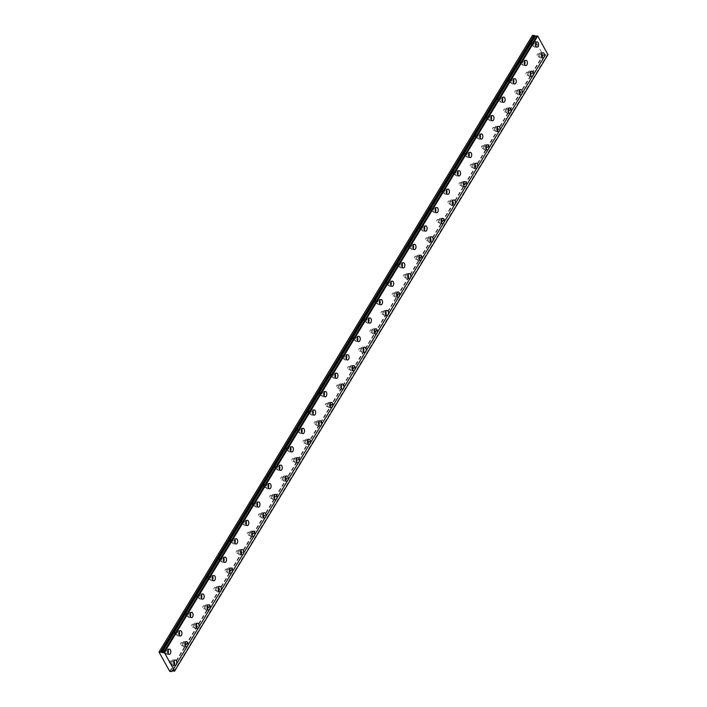 <?xml version="1.0" encoding="UTF-8"?>
<svg xmlns="http://www.w3.org/2000/svg" width="707" height="707" viewBox="0 0 707 707"><rect width="100%" height="100%" fill="white"/><g stroke="black" fill="none" stroke-linecap="round" stroke-linejoin="round"><path stroke-width="0.53" stroke-dasharray="3.54 2.65" d="M540.033 54.28A1.485 0.857 -89 0 1 540.652 53.856A1.485 0.857 -89 0 1 541.421 54.793A1.485 0.857 -89 0 1 541.208 56.401A1.485 0.857 -89 0 1 540.599 56.825A1.485 0.857 -89 0 1 539.821 55.897A1.485 0.857 -89 0 1 540.033 54.28M537.347 54.236A1.485 0.857 -89 0 1 537.956 53.812A1.485 0.857 -89 0 1 538.734 54.739A1.485 0.857 -89 0 1 538.522 56.357A1.485 0.857 -89 0 1 537.903 56.781A1.485 0.857 -89 0 1 537.126 55.844A1.485 0.857 -89 0 1 537.347 54.236M528.889 72.68A1.485 0.857 -89 0 1 529.499 72.255A1.485 0.857 -89 0 1 530.277 73.192A1.485 0.857 -89 0 1 530.064 74.809A1.485 0.857 -89 0 1 529.455 75.225A1.485 0.857 -89 0 1 528.677 74.297A1.485 0.857 -89 0 1 528.889 72.68M526.202 72.635A1.485 0.857 -89 0 1 526.812 72.211A1.485 0.857 -89 0 1 527.59 73.148A1.485 0.857 -89 0 1 527.378 74.756A1.485 0.857 -89 0 1 526.759 75.181A1.485 0.857 -89 0 1 525.981 74.244A1.485 0.857 -89 0 1 526.202 72.635M166.269 650.652A1.485 0.857 -89 0 1 166.879 650.237A1.485 0.857 -89 0 1 167.656 651.165A1.485 0.857 -89 0 1 167.444 652.782A1.485 0.857 -89 0 1 166.825 653.206A1.485 0.857 -89 0 1 166.057 652.269A1.485 0.857 -89 0 1 166.269 650.652M163.582 650.608A1.485 0.857 -89 0 1 164.192 650.193A1.485 0.857 -89 0 1 164.97 651.12A1.485 0.857 -89 0 1 164.758 652.738A1.485 0.857 -89 0 1 164.139 653.153A1.485 0.857 -89 0 1 163.361 652.225A1.485 0.857 -89 0 1 163.582 650.608M177.413 632.252A1.485 0.857 -89 0 1 178.023 631.837A1.485 0.857 -89 0 1 178.8 632.765A1.485 0.857 -89 0 1 178.588 634.382A1.485 0.857 -89 0 1 177.978 634.798A1.485 0.857 -89 0 1 177.201 633.87A1.485 0.857 -89 0 1 177.413 632.252M174.726 632.208A1.485 0.857 -89 0 1 175.336 631.784A1.485 0.857 -89 0 1 176.114 632.721A1.485 0.857 -89 0 1 175.902 634.329A1.485 0.857 -89 0 1 175.283 634.753A1.485 0.857 -89 0 1 174.505 633.826A1.485 0.857 -89 0 1 174.726 632.208M188.557 613.853A1.485 0.857 -89 0 1 189.167 613.429A1.485 0.857 -89 0 1 189.944 614.365A1.485 0.857 -89 0 1 189.732 615.983A1.485 0.857 -89 0 1 189.123 616.398A1.485 0.857 -89 0 1 188.345 615.47A1.485 0.857 -89 0 1 188.557 613.853M185.87 613.809A1.485 0.857 -89 0 1 186.48 613.384A1.485 0.857 -89 0 1 187.258 614.321A1.485 0.857 -89 0 1 187.046 615.93A1.485 0.857 -89 0 1 186.427 616.354A1.485 0.857 -89 0 1 185.649 615.417A1.485 0.857 -89 0 1 185.87 613.809M199.701 595.453A1.485 0.857 -89 0 1 200.311 595.029A1.485 0.857 -89 0 1 201.088 595.966A1.485 0.857 -89 0 1 200.876 597.574A1.485 0.857 -89 0 1 200.267 597.998A1.485 0.857 -89 0 1 199.489 597.07A1.485 0.857 -89 0 1 199.701 595.453M197.014 595.409A1.485 0.857 -89 0 1 197.624 594.985A1.485 0.857 -89 0 1 198.402 595.913A1.485 0.857 -89 0 1 198.19 597.53A1.485 0.857 -89 0 1 197.571 597.954A1.485 0.857 -89 0 1 196.793 597.017A1.485 0.857 -89 0 1 197.014 595.409M210.845 577.053A1.485 0.857 -89 0 1 211.464 576.629A1.485 0.857 -89 0 1 212.233 577.566A1.485 0.857 -89 0 1 212.02 579.174A1.485 0.857 -89 0 1 211.411 579.599A1.485 0.857 -89 0 1 210.633 578.662A1.485 0.857 -89 0 1 210.845 577.053M208.158 577A1.485 0.857 -89 0 1 208.768 576.585A1.485 0.857 -89 0 1 209.546 577.513A1.485 0.857 -89 0 1 209.334 579.13A1.485 0.857 -89 0 1 208.715 579.554A1.485 0.857 -89 0 1 207.938 578.618A1.485 0.857 -89 0 1 208.158 577M221.989 558.654A1.485 0.857 -89 0 1 222.608 558.23A1.485 0.857 -89 0 1 223.385 559.157A1.485 0.857 -89 0 1 223.165 560.775A1.485 0.857 -89 0 1 222.555 561.199A1.485 0.857 -89 0 1 221.777 560.262A1.485 0.857 -89 0 1 221.989 558.654M219.303 558.601A1.485 0.857 -89 0 1 219.912 558.185A1.485 0.857 -89 0 1 220.69 559.113A1.485 0.857 -89 0 1 220.478 560.731A1.485 0.857 -89 0 1 219.859 561.146A1.485 0.857 -89 0 1 219.09 560.218A1.485 0.857 -89 0 1 219.303 558.601M233.133 540.245A1.485 0.857 -89 0 1 233.752 539.83A1.485 0.857 -89 0 1 234.53 540.758A1.485 0.857 -89 0 1 234.309 542.375A1.485 0.857 -89 0 1 233.699 542.79A1.485 0.857 -89 0 1 232.921 541.862A1.485 0.857 -89 0 1 233.133 540.245M230.447 540.201A1.485 0.857 -89 0 1 231.056 539.777A1.485 0.857 -89 0 1 231.834 540.714A1.485 0.857 -89 0 1 231.622 542.331A1.485 0.857 -89 0 1 231.012 542.746A1.485 0.857 -89 0 1 230.235 541.818A1.485 0.857 -89 0 1 230.447 540.201M244.277 521.846A1.485 0.857 -89 0 1 244.896 521.43A1.485 0.857 -89 0 1 245.674 522.358A1.485 0.857 -89 0 1 245.453 523.975A1.485 0.857 -89 0 1 244.843 524.391A1.485 0.857 -89 0 1 244.065 523.463A1.485 0.857 -89 0 1 244.277 521.846M241.591 521.801A1.485 0.857 -89 0 1 242.201 521.377A1.485 0.857 -89 0 1 242.978 522.314A1.485 0.857 -89 0 1 242.766 523.922A1.485 0.857 -89 0 1 242.156 524.347A1.485 0.857 -89 0 1 241.379 523.419A1.485 0.857 -89 0 1 241.591 521.801M255.421 503.446A1.485 0.857 -89 0 1 256.04 503.022A1.485 0.857 -89 0 1 256.818 503.958A1.485 0.857 -89 0 1 256.597 505.576A1.485 0.857 -89 0 1 255.987 505.991A1.485 0.857 -89 0 1 255.209 505.063A1.485 0.857 -89 0 1 255.421 503.446M252.735 503.402A1.485 0.857 -89 0 1 253.353 502.977A1.485 0.857 -89 0 1 254.122 503.914A1.485 0.857 -89 0 1 253.91 505.523A1.485 0.857 -89 0 1 253.3 505.947A1.485 0.857 -89 0 1 252.523 505.01A1.485 0.857 -89 0 1 252.735 503.402M266.566 485.046A1.485 0.857 -89 0 1 267.184 484.622A1.485 0.857 -89 0 1 267.962 485.559A1.485 0.857 -89 0 1 267.741 487.167A1.485 0.857 -89 0 1 267.131 487.591A1.485 0.857 -89 0 1 266.353 486.663A1.485 0.857 -89 0 1 266.566 485.046M263.879 485.002A1.485 0.857 -89 0 1 264.498 484.578A1.485 0.857 -89 0 1 265.275 485.506A1.485 0.857 -89 0 1 265.054 487.123A1.485 0.857 -89 0 1 264.445 487.547A1.485 0.857 -89 0 1 263.667 486.61A1.485 0.857 -89 0 1 263.879 485.002M277.718 466.647A1.485 0.857 -89 0 1 278.328 466.222A1.485 0.857 -89 0 1 279.106 467.159A1.485 0.857 -89 0 1 278.885 468.768A1.485 0.857 -89 0 1 278.275 469.192A1.485 0.857 -89 0 1 277.498 468.255A1.485 0.857 -89 0 1 277.718 466.647M275.023 466.593A1.485 0.857 -89 0 1 275.642 466.178A1.485 0.857 -89 0 1 276.419 467.106A1.485 0.857 -89 0 1 276.198 468.723A1.485 0.857 -89 0 1 275.589 469.139A1.485 0.857 -89 0 1 274.811 468.211A1.485 0.857 -89 0 1 275.023 466.593M288.863 448.247A1.485 0.857 -89 0 1 289.472 447.823A1.485 0.857 -89 0 1 290.25 448.751A1.485 0.857 -89 0 1 290.029 450.368A1.485 0.857 -89 0 1 289.419 450.792A1.485 0.857 -89 0 1 288.642 449.855A1.485 0.857 -89 0 1 288.863 448.247M286.167 448.194A1.485 0.857 -89 0 1 286.786 447.778A1.485 0.857 -89 0 1 287.563 448.706A1.485 0.857 -89 0 1 287.342 450.324A1.485 0.857 -89 0 1 286.733 450.739A1.485 0.857 -89 0 1 285.955 449.811A1.485 0.857 -89 0 1 286.167 448.194M300.007 429.838A1.485 0.857 -89 0 1 300.616 429.423A1.485 0.857 -89 0 1 301.394 430.351A1.485 0.857 -89 0 1 301.173 431.968A1.485 0.857 -89 0 1 300.563 432.384A1.485 0.857 -89 0 1 299.786 431.456A1.485 0.857 -89 0 1 300.007 429.838M297.311 429.794A1.485 0.857 -89 0 1 297.93 429.37A1.485 0.857 -89 0 1 298.708 430.307A1.485 0.857 -89 0 1 298.487 431.924A1.485 0.857 -89 0 1 297.877 432.339A1.485 0.857 -89 0 1 297.099 431.411A1.485 0.857 -89 0 1 297.311 429.794M311.151 411.439A1.485 0.857 -89 0 1 311.76 411.023A1.485 0.857 -89 0 1 312.538 411.951A1.485 0.857 -89 0 1 312.317 413.568A1.485 0.857 -89 0 1 311.707 413.984A1.485 0.857 -89 0 1 310.93 413.056A1.485 0.857 -89 0 1 311.151 411.439M308.455 411.394A1.485 0.857 -89 0 1 309.074 410.97A1.485 0.857 -89 0 1 309.852 411.907A1.485 0.857 -89 0 1 309.631 413.515A1.485 0.857 -89 0 1 309.021 413.94A1.485 0.857 -89 0 1 308.243 413.012A1.485 0.857 -89 0 1 308.455 411.394M322.295 393.039A1.485 0.857 -89 0 1 322.905 392.615A1.485 0.857 -89 0 1 323.682 393.552A1.485 0.857 -89 0 1 323.47 395.169A1.485 0.857 -89 0 1 322.852 395.584A1.485 0.857 -89 0 1 322.074 394.656A1.485 0.857 -89 0 1 322.295 393.039M319.608 392.995A1.485 0.857 -89 0 1 320.218 392.571A1.485 0.857 -89 0 1 320.996 393.507A1.485 0.857 -89 0 1 320.775 395.116A1.485 0.857 -89 0 1 320.165 395.54A1.485 0.857 -89 0 1 319.387 394.603A1.485 0.857 -89 0 1 319.608 392.995M333.439 374.639A1.485 0.857 -89 0 1 334.049 374.215A1.485 0.857 -89 0 1 334.826 375.152A1.485 0.857 -89 0 1 334.614 376.76A1.485 0.857 -89 0 1 333.996 377.185A1.485 0.857 -89 0 1 333.218 376.257A1.485 0.857 -89 0 1 333.439 374.639M330.752 374.595A1.485 0.857 -89 0 1 331.362 374.171A1.485 0.857 -89 0 1 332.14 375.099A1.485 0.857 -89 0 1 331.919 376.716A1.485 0.857 -89 0 1 331.309 377.14A1.485 0.857 -89 0 1 330.531 376.204A1.485 0.857 -89 0 1 330.752 374.595M344.583 356.24A1.485 0.857 -89 0 1 345.193 355.815A1.485 0.857 -89 0 1 345.97 356.743A1.485 0.857 -89 0 1 345.758 358.361A1.485 0.857 -89 0 1 345.14 358.785A1.485 0.857 -89 0 1 344.362 357.848A1.485 0.857 -89 0 1 344.583 356.24M341.896 356.187A1.485 0.857 -89 0 1 342.506 355.771A1.485 0.857 -89 0 1 343.284 356.699A1.485 0.857 -89 0 1 343.063 358.316A1.485 0.857 -89 0 1 342.453 358.732A1.485 0.857 -89 0 1 341.675 357.804A1.485 0.857 -89 0 1 341.896 356.187M355.727 337.84A1.485 0.857 -89 0 1 356.337 337.416A1.485 0.857 -89 0 1 357.115 338.344A1.485 0.857 -89 0 1 356.902 339.961A1.485 0.857 -89 0 1 356.284 340.385A1.485 0.857 -89 0 1 355.506 339.448A1.485 0.857 -89 0 1 355.727 337.84M353.04 337.787A1.485 0.857 -89 0 1 353.65 337.372A1.485 0.857 -89 0 1 354.428 338.3A1.485 0.857 -89 0 1 354.207 339.917A1.485 0.857 -89 0 1 353.597 340.332A1.485 0.857 -89 0 1 352.82 339.404A1.485 0.857 -89 0 1 353.04 337.787M366.871 319.431A1.485 0.857 -89 0 1 367.481 319.016A1.485 0.857 -89 0 1 368.259 319.944A1.485 0.857 -89 0 1 368.047 321.561A1.485 0.857 -89 0 1 367.428 321.977A1.485 0.857 -89 0 1 366.65 321.049A1.485 0.857 -89 0 1 366.871 319.431M364.185 319.387A1.485 0.857 -89 0 1 364.794 318.963A1.485 0.857 -89 0 1 365.572 319.9A1.485 0.857 -89 0 1 365.351 321.517A1.485 0.857 -89 0 1 364.741 321.932A1.485 0.857 -89 0 1 363.964 321.005A1.485 0.857 -89 0 1 364.185 319.387M378.015 301.032A1.485 0.857 -89 0 1 378.625 300.616A1.485 0.857 -89 0 1 379.403 301.544A1.485 0.857 -89 0 1 379.191 303.162A1.485 0.857 -89 0 1 378.572 303.577A1.485 0.857 -89 0 1 377.803 302.649A1.485 0.857 -89 0 1 378.015 301.032M375.329 300.988A1.485 0.857 -89 0 1 375.938 300.563A1.485 0.857 -89 0 1 376.716 301.5A1.485 0.857 -89 0 1 376.504 303.109A1.485 0.857 -89 0 1 375.885 303.533A1.485 0.857 -89 0 1 375.108 302.605A1.485 0.857 -89 0 1 375.329 300.988M389.159 282.632A1.485 0.857 -89 0 1 389.769 282.208A1.485 0.857 -89 0 1 390.547 283.145A1.485 0.857 -89 0 1 390.335 284.753A1.485 0.857 -89 0 1 389.725 285.177A1.485 0.857 -89 0 1 388.947 284.249A1.485 0.857 -89 0 1 389.159 282.632M386.473 282.588A1.485 0.857 -89 0 1 387.083 282.164A1.485 0.857 -89 0 1 387.86 283.092A1.485 0.857 -89 0 1 387.648 284.709A1.485 0.857 -89 0 1 387.029 285.133A1.485 0.857 -89 0 1 386.252 284.196A1.485 0.857 -89 0 1 386.473 282.588M400.303 264.232A1.485 0.857 -89 0 1 400.913 263.808A1.485 0.857 -89 0 1 401.691 264.745A1.485 0.857 -89 0 1 401.479 266.353A1.485 0.857 -89 0 1 400.869 266.778A1.485 0.857 -89 0 1 400.091 265.841A1.485 0.857 -89 0 1 400.303 264.232M397.617 264.188A1.485 0.857 -89 0 1 398.227 263.764A1.485 0.857 -89 0 1 399.004 264.692A1.485 0.857 -89 0 1 398.792 266.309A1.485 0.857 -89 0 1 398.174 266.733A1.485 0.857 -89 0 1 397.396 265.797A1.485 0.857 -89 0 1 397.617 264.188M411.447 245.833A1.485 0.857 -89 0 1 412.057 245.409A1.485 0.857 -89 0 1 412.835 246.336A1.485 0.857 -89 0 1 412.623 247.954A1.485 0.857 -89 0 1 412.013 248.378A1.485 0.857 -89 0 1 411.235 247.441A1.485 0.857 -89 0 1 411.447 245.833M408.761 245.78A1.485 0.857 -89 0 1 409.371 245.364A1.485 0.857 -89 0 1 410.148 246.292A1.485 0.857 -89 0 1 409.936 247.91A1.485 0.857 -89 0 1 409.318 248.325A1.485 0.857 -89 0 1 408.54 247.397A1.485 0.857 -89 0 1 408.761 245.78M422.592 227.424A1.485 0.857 -89 0 1 423.21 227.009A1.485 0.857 -89 0 1 423.979 227.937A1.485 0.857 -89 0 1 423.767 229.554A1.485 0.857 -89 0 1 423.157 229.978A1.485 0.857 -89 0 1 422.379 229.041A1.485 0.857 -89 0 1 422.592 227.424M419.905 227.38A1.485 0.857 -89 0 1 420.515 226.965A1.485 0.857 -89 0 1 421.292 227.893A1.485 0.857 -89 0 1 421.08 229.51A1.485 0.857 -89 0 1 420.462 229.925A1.485 0.857 -89 0 1 419.684 228.997A1.485 0.857 -89 0 1 419.905 227.38M433.736 209.025A1.485 0.857 -89 0 1 434.354 208.609A1.485 0.857 -89 0 1 435.132 209.537A1.485 0.857 -89 0 1 434.911 211.154A1.485 0.857 -89 0 1 434.301 211.57A1.485 0.857 -89 0 1 433.524 210.642A1.485 0.857 -89 0 1 433.736 209.025M431.049 208.98A1.485 0.857 -89 0 1 431.659 208.556A1.485 0.857 -89 0 1 432.437 209.493A1.485 0.857 -89 0 1 432.224 211.101A1.485 0.857 -89 0 1 431.606 211.526A1.485 0.857 -89 0 1 430.837 210.598A1.485 0.857 -89 0 1 431.049 208.98M444.88 190.625A1.485 0.857 -89 0 1 445.498 190.21A1.485 0.857 -89 0 1 446.276 191.137A1.485 0.857 -89 0 1 446.055 192.755A1.485 0.857 -89 0 1 445.445 193.17A1.485 0.857 -89 0 1 444.668 192.242A1.485 0.857 -89 0 1 444.88 190.625M442.193 190.581A1.485 0.857 -89 0 1 442.803 190.156A1.485 0.857 -89 0 1 443.581 191.093A1.485 0.857 -89 0 1 443.369 192.702A1.485 0.857 -89 0 1 442.759 193.126A1.485 0.857 -89 0 1 441.981 192.189A1.485 0.857 -89 0 1 442.193 190.581M456.024 172.225A1.485 0.857 -89 0 1 456.642 171.801A1.485 0.857 -89 0 1 457.42 172.738A1.485 0.857 -89 0 1 457.199 174.346A1.485 0.857 -89 0 1 456.589 174.77A1.485 0.857 -89 0 1 455.812 173.842A1.485 0.857 -89 0 1 456.024 172.225M453.337 172.181A1.485 0.857 -89 0 1 453.947 171.757A1.485 0.857 -89 0 1 454.725 172.685A1.485 0.857 -89 0 1 454.513 174.302A1.485 0.857 -89 0 1 453.903 174.726A1.485 0.857 -89 0 1 453.125 173.789A1.485 0.857 -89 0 1 453.337 172.181M467.168 153.826A1.485 0.857 -89 0 1 467.787 153.401A1.485 0.857 -89 0 1 468.564 154.338A1.485 0.857 -89 0 1 468.343 155.947A1.485 0.857 -89 0 1 467.734 156.371A1.485 0.857 -89 0 1 466.956 155.434A1.485 0.857 -89 0 1 467.168 153.826M464.481 153.773A1.485 0.857 -89 0 1 465.091 153.357A1.485 0.857 -89 0 1 465.869 154.285A1.485 0.857 -89 0 1 465.657 155.902A1.485 0.857 -89 0 1 465.047 156.327A1.485 0.857 -89 0 1 464.269 155.39A1.485 0.857 -89 0 1 464.481 153.773M478.312 135.426A1.485 0.857 -89 0 1 478.931 135.002A1.485 0.857 -89 0 1 479.708 135.93A1.485 0.857 -89 0 1 479.487 137.547A1.485 0.857 -89 0 1 478.878 137.971A1.485 0.857 -89 0 1 478.1 137.034A1.485 0.857 -89 0 1 478.312 135.426M475.625 135.373A1.485 0.857 -89 0 1 476.244 134.957A1.485 0.857 -89 0 1 477.013 135.885A1.485 0.857 -89 0 1 476.801 137.503A1.485 0.857 -89 0 1 476.191 137.918A1.485 0.857 -89 0 1 475.413 136.99A1.485 0.857 -89 0 1 475.625 135.373M489.465 117.017A1.485 0.857 -89 0 1 490.075 116.602A1.485 0.857 -89 0 1 490.852 117.53A1.485 0.857 -89 0 1 490.631 119.147A1.485 0.857 -89 0 1 490.022 119.571A1.485 0.857 -89 0 1 489.244 118.635A1.485 0.857 -89 0 1 489.465 117.017M486.769 116.973A1.485 0.857 -89 0 1 487.388 116.558A1.485 0.857 -89 0 1 488.166 117.486A1.485 0.857 -89 0 1 487.945 119.103A1.485 0.857 -89 0 1 487.335 119.518A1.485 0.857 -89 0 1 486.557 118.59A1.485 0.857 -89 0 1 486.769 116.973M500.609 98.618A1.485 0.857 -89 0 1 501.219 98.202A1.485 0.857 -89 0 1 501.997 99.13A1.485 0.857 -89 0 1 501.776 100.748A1.485 0.857 -89 0 1 501.166 101.163A1.485 0.857 -89 0 1 500.388 100.235A1.485 0.857 -89 0 1 500.609 98.618M497.914 98.573A1.485 0.857 -89 0 1 498.532 98.149A1.485 0.857 -89 0 1 499.31 99.086A1.485 0.857 -89 0 1 499.089 100.694A1.485 0.857 -89 0 1 498.479 101.119A1.485 0.857 -89 0 1 497.701 100.191A1.485 0.857 -89 0 1 497.914 98.573M511.753 80.218A1.485 0.857 -89 0 1 512.363 79.794A1.485 0.857 -89 0 1 513.141 80.731A1.485 0.857 -89 0 1 512.92 82.348A1.485 0.857 -89 0 1 512.31 82.763A1.485 0.857 -89 0 1 511.532 81.835A1.485 0.857 -89 0 1 511.753 80.218M509.058 80.174A1.485 0.857 -89 0 1 509.676 79.75A1.485 0.857 -89 0 1 510.454 80.686A1.485 0.857 -89 0 1 510.233 82.295A1.485 0.857 -89 0 1 509.623 82.719A1.485 0.857 -89 0 1 508.846 81.782A1.485 0.857 -89 0 1 509.058 80.174M522.897 61.818A1.485 0.857 -89 0 1 523.507 61.394A1.485 0.857 -89 0 1 524.285 62.331A1.485 0.857 -89 0 1 524.064 63.939A1.485 0.857 -89 0 1 523.454 64.364A1.485 0.857 -89 0 1 522.676 63.436A1.485 0.857 -89 0 1 522.897 61.818M520.202 61.774A1.485 0.857 -89 0 1 520.82 61.35A1.485 0.857 -89 0 1 521.598 62.278A1.485 0.857 -89 0 1 521.377 63.895A1.485 0.857 -89 0 1 520.767 64.319A1.485 0.857 -89 0 1 519.99 63.383A1.485 0.857 -89 0 1 520.202 61.774M534.041 43.419A1.485 0.857 -89 0 1 534.651 42.994A1.485 0.857 -89 0 1 535.429 43.931A1.485 0.857 -89 0 1 535.208 45.54A1.485 0.857 -89 0 1 534.598 45.964A1.485 0.857 -89 0 1 533.82 45.027A1.485 0.857 -89 0 1 534.041 43.419M531.346 43.366A1.485 0.857 -89 0 1 531.964 42.95A1.485 0.857 -89 0 1 532.742 43.878A1.485 0.857 -89 0 1 532.521 45.495A1.485 0.857 -89 0 1 531.911 45.92A1.485 0.857 -89 0 1 531.134 44.983A1.485 0.857 -89 0 1 531.346 43.366M172.269 661.522A1.485 0.857 -89 0 1 172.879 661.098A1.485 0.857 -89 0 1 173.657 662.026A1.485 0.857 -89 0 1 173.436 663.643A1.485 0.857 -89 0 1 172.826 664.067A1.485 0.857 -89 0 1 172.048 663.131A1.485 0.857 -89 0 1 172.269 661.522M169.574 661.469A1.485 0.857 -89 0 1 170.193 661.054A1.485 0.857 -89 0 1 170.97 661.982A1.485 0.857 -89 0 1 170.749 663.599A1.485 0.857 -89 0 1 170.14 664.014A1.485 0.857 -89 0 1 169.362 663.086A1.485 0.857 -89 0 1 169.574 661.469M183.413 643.114A1.485 0.857 -89 0 1 184.023 642.698A1.485 0.857 -89 0 1 184.801 643.626A1.485 0.857 -89 0 1 184.58 645.244A1.485 0.857 -89 0 1 183.97 645.659A1.485 0.857 -89 0 1 183.193 644.731A1.485 0.857 -89 0 1 183.413 643.114M180.718 643.07A1.485 0.857 -89 0 1 181.337 642.645A1.485 0.857 -89 0 1 182.114 643.582A1.485 0.857 -89 0 1 181.893 645.199A1.485 0.857 -89 0 1 181.284 645.615A1.485 0.857 -89 0 1 180.506 644.687A1.485 0.857 -89 0 1 180.718 643.07M194.558 624.714A1.485 0.857 -89 0 1 195.167 624.299A1.485 0.857 -89 0 1 195.945 625.227A1.485 0.857 -89 0 1 195.724 626.844A1.485 0.857 -89 0 1 195.114 627.259A1.485 0.857 -89 0 1 194.337 626.331A1.485 0.857 -89 0 1 194.558 624.714M191.862 624.67A1.485 0.857 -89 0 1 192.481 624.246A1.485 0.857 -89 0 1 193.258 625.182A1.485 0.857 -89 0 1 193.038 626.791A1.485 0.857 -89 0 1 192.428 627.215A1.485 0.857 -89 0 1 191.65 626.287A1.485 0.857 -89 0 1 191.862 624.67M205.702 606.314A1.485 0.857 -89 0 1 206.311 605.89A1.485 0.857 -89 0 1 207.089 606.827A1.485 0.857 -89 0 1 206.868 608.444A1.485 0.857 -89 0 1 206.258 608.86A1.485 0.857 -89 0 1 205.481 607.932A1.485 0.857 -89 0 1 205.702 606.314M203.006 606.27A1.485 0.857 -89 0 1 203.625 605.846A1.485 0.857 -89 0 1 204.403 606.783A1.485 0.857 -89 0 1 204.182 608.391A1.485 0.857 -89 0 1 203.572 608.815A1.485 0.857 -89 0 1 202.794 607.879A1.485 0.857 -89 0 1 203.006 606.27M216.846 587.915A1.485 0.857 -89 0 1 217.456 587.49A1.485 0.857 -89 0 1 218.233 588.427A1.485 0.857 -89 0 1 218.021 590.036A1.485 0.857 -89 0 1 217.403 590.46A1.485 0.857 -89 0 1 216.625 589.532A1.485 0.857 -89 0 1 216.846 587.915M214.159 587.871A1.485 0.857 -89 0 1 214.769 587.446A1.485 0.857 -89 0 1 215.547 588.374A1.485 0.857 -89 0 1 215.326 589.992A1.485 0.857 -89 0 1 214.716 590.416A1.485 0.857 -89 0 1 213.938 589.479A1.485 0.857 -89 0 1 214.159 587.871M227.99 569.515A1.485 0.857 -89 0 1 228.6 569.091A1.485 0.857 -89 0 1 229.377 570.028A1.485 0.857 -89 0 1 229.165 571.636A1.485 0.857 -89 0 1 228.547 572.06A1.485 0.857 -89 0 1 227.769 571.123A1.485 0.857 -89 0 1 227.99 569.515M225.303 569.462A1.485 0.857 -89 0 1 225.913 569.047A1.485 0.857 -89 0 1 226.691 569.975A1.485 0.857 -89 0 1 226.47 571.592A1.485 0.857 -89 0 1 225.86 572.007A1.485 0.857 -89 0 1 225.082 571.079A1.485 0.857 -89 0 1 225.303 569.462M239.134 551.115A1.485 0.857 -89 0 1 239.744 550.691A1.485 0.857 -89 0 1 240.521 551.619A1.485 0.857 -89 0 1 240.309 553.236A1.485 0.857 -89 0 1 239.691 553.661A1.485 0.857 -89 0 1 238.913 552.724A1.485 0.857 -89 0 1 239.134 551.115M236.447 551.062A1.485 0.857 -89 0 1 237.057 550.647A1.485 0.857 -89 0 1 237.835 551.575A1.485 0.857 -89 0 1 237.614 553.192A1.485 0.857 -89 0 1 237.004 553.608A1.485 0.857 -89 0 1 236.226 552.68A1.485 0.857 -89 0 1 236.447 551.062M250.278 532.707A1.485 0.857 -89 0 1 250.888 532.291A1.485 0.857 -89 0 1 251.665 533.219A1.485 0.857 -89 0 1 251.453 534.837A1.485 0.857 -89 0 1 250.835 535.252A1.485 0.857 -89 0 1 250.057 534.324A1.485 0.857 -89 0 1 250.278 532.707M247.591 532.663A1.485 0.857 -89 0 1 248.201 532.238A1.485 0.857 -89 0 1 248.979 533.175A1.485 0.857 -89 0 1 248.758 534.792A1.485 0.857 -89 0 1 248.148 535.208A1.485 0.857 -89 0 1 247.37 534.28A1.485 0.857 -89 0 1 247.591 532.663M261.422 514.307A1.485 0.857 -89 0 1 262.032 513.892A1.485 0.857 -89 0 1 262.81 514.82A1.485 0.857 -89 0 1 262.597 516.437A1.485 0.857 -89 0 1 261.979 516.852A1.485 0.857 -89 0 1 261.201 515.924A1.485 0.857 -89 0 1 261.422 514.307M258.735 514.263A1.485 0.857 -89 0 1 259.345 513.839A1.485 0.857 -89 0 1 260.123 514.776A1.485 0.857 -89 0 1 259.902 516.384A1.485 0.857 -89 0 1 259.292 516.808A1.485 0.857 -89 0 1 258.515 515.88A1.485 0.857 -89 0 1 258.735 514.263M272.566 495.907A1.485 0.857 -89 0 1 273.176 495.483A1.485 0.857 -89 0 1 273.954 496.42A1.485 0.857 -89 0 1 273.742 498.028A1.485 0.857 -89 0 1 273.123 498.453A1.485 0.857 -89 0 1 272.345 497.525A1.485 0.857 -89 0 1 272.566 495.907M269.88 495.863A1.485 0.857 -89 0 1 270.489 495.439A1.485 0.857 -89 0 1 271.267 496.376A1.485 0.857 -89 0 1 271.055 497.984A1.485 0.857 -89 0 1 270.436 498.408A1.485 0.857 -89 0 1 269.659 497.472A1.485 0.857 -89 0 1 269.88 495.863M283.71 477.508A1.485 0.857 -89 0 1 284.32 477.084A1.485 0.857 -89 0 1 285.098 478.02A1.485 0.857 -89 0 1 284.886 479.629A1.485 0.857 -89 0 1 284.276 480.053A1.485 0.857 -89 0 1 283.498 479.125A1.485 0.857 -89 0 1 283.71 477.508M281.024 477.464A1.485 0.857 -89 0 1 281.633 477.039A1.485 0.857 -89 0 1 282.411 477.967A1.485 0.857 -89 0 1 282.199 479.585A1.485 0.857 -89 0 1 281.58 480.009A1.485 0.857 -89 0 1 280.803 479.072A1.485 0.857 -89 0 1 281.024 477.464M294.854 459.108A1.485 0.857 -89 0 1 295.464 458.684A1.485 0.857 -89 0 1 296.242 459.612A1.485 0.857 -89 0 1 296.03 461.229A1.485 0.857 -89 0 1 295.42 461.653A1.485 0.857 -89 0 1 294.642 460.717A1.485 0.857 -89 0 1 294.854 459.108M292.168 459.055A1.485 0.857 -89 0 1 292.778 458.64A1.485 0.857 -89 0 1 293.555 459.568A1.485 0.857 -89 0 1 293.343 461.185A1.485 0.857 -89 0 1 292.725 461.6A1.485 0.857 -89 0 1 291.947 460.672A1.485 0.857 -89 0 1 292.168 459.055M305.998 440.7A1.485 0.857 -89 0 1 306.608 440.284A1.485 0.857 -89 0 1 307.386 441.212A1.485 0.857 -89 0 1 307.174 442.829A1.485 0.857 -89 0 1 306.564 443.254A1.485 0.857 -89 0 1 305.786 442.317A1.485 0.857 -89 0 1 305.998 440.7M303.312 440.655A1.485 0.857 -89 0 1 303.922 440.24A1.485 0.857 -89 0 1 304.699 441.168A1.485 0.857 -89 0 1 304.487 442.785A1.485 0.857 -89 0 1 303.869 443.201A1.485 0.857 -89 0 1 303.091 442.273A1.485 0.857 -89 0 1 303.312 440.655M317.143 422.3A1.485 0.857 -89 0 1 317.761 421.885A1.485 0.857 -89 0 1 318.53 422.813A1.485 0.857 -89 0 1 318.318 424.43A1.485 0.857 -89 0 1 317.708 424.845A1.485 0.857 -89 0 1 316.93 423.917A1.485 0.857 -89 0 1 317.143 422.3M314.456 422.256A1.485 0.857 -89 0 1 315.066 421.832A1.485 0.857 -89 0 1 315.843 422.768A1.485 0.857 -89 0 1 315.631 424.377A1.485 0.857 -89 0 1 315.013 424.801A1.485 0.857 -89 0 1 314.235 423.873A1.485 0.857 -89 0 1 314.456 422.256M328.287 403.9A1.485 0.857 -89 0 1 328.905 403.485A1.485 0.857 -89 0 1 329.683 404.413A1.485 0.857 -89 0 1 329.462 406.03A1.485 0.857 -89 0 1 328.852 406.445A1.485 0.857 -89 0 1 328.075 405.518A1.485 0.857 -89 0 1 328.287 403.9M325.6 403.856A1.485 0.857 -89 0 1 326.21 403.432A1.485 0.857 -89 0 1 326.988 404.369A1.485 0.857 -89 0 1 326.775 405.977A1.485 0.857 -89 0 1 326.157 406.401A1.485 0.857 -89 0 1 325.388 405.473A1.485 0.857 -89 0 1 325.6 403.856M339.431 385.501A1.485 0.857 -89 0 1 340.049 385.076A1.485 0.857 -89 0 1 340.827 386.013A1.485 0.857 -89 0 1 340.606 387.622A1.485 0.857 -89 0 1 339.996 388.046A1.485 0.857 -89 0 1 339.219 387.118A1.485 0.857 -89 0 1 339.431 385.501M336.744 385.456A1.485 0.857 -89 0 1 337.354 385.032A1.485 0.857 -89 0 1 338.132 385.96A1.485 0.857 -89 0 1 337.919 387.577A1.485 0.857 -89 0 1 337.31 388.002A1.485 0.857 -89 0 1 336.532 387.065A1.485 0.857 -89 0 1 336.744 385.456M350.575 367.101A1.485 0.857 -89 0 1 351.193 366.677A1.485 0.857 -89 0 1 351.971 367.613A1.485 0.857 -89 0 1 351.75 369.222A1.485 0.857 -89 0 1 351.14 369.646A1.485 0.857 -89 0 1 350.363 368.709A1.485 0.857 -89 0 1 350.575 367.101M347.888 367.048A1.485 0.857 -89 0 1 348.498 366.633A1.485 0.857 -89 0 1 349.276 367.56A1.485 0.857 -89 0 1 349.064 369.178A1.485 0.857 -89 0 1 348.454 369.602A1.485 0.857 -89 0 1 347.676 368.665A1.485 0.857 -89 0 1 347.888 367.048M361.719 348.701A1.485 0.857 -89 0 1 362.338 348.277A1.485 0.857 -89 0 1 363.115 349.205A1.485 0.857 -89 0 1 362.894 350.822A1.485 0.857 -89 0 1 362.284 351.246A1.485 0.857 -89 0 1 361.507 350.31A1.485 0.857 -89 0 1 361.719 348.701M359.032 348.648A1.485 0.857 -89 0 1 359.642 348.233A1.485 0.857 -89 0 1 360.42 349.161A1.485 0.857 -89 0 1 360.208 350.778A1.485 0.857 -89 0 1 359.598 351.193A1.485 0.857 -89 0 1 358.82 350.265A1.485 0.857 -89 0 1 359.032 348.648M372.863 330.293A1.485 0.857 -89 0 1 373.482 329.877A1.485 0.857 -89 0 1 374.259 330.805A1.485 0.857 -89 0 1 374.038 332.423A1.485 0.857 -89 0 1 373.429 332.847A1.485 0.857 -89 0 1 372.651 331.91A1.485 0.857 -89 0 1 372.863 330.293M370.176 330.249A1.485 0.857 -89 0 1 370.795 329.833A1.485 0.857 -89 0 1 371.564 330.761A1.485 0.857 -89 0 1 371.352 332.378A1.485 0.857 -89 0 1 370.742 332.794A1.485 0.857 -89 0 1 369.964 331.866A1.485 0.857 -89 0 1 370.176 330.249M384.016 311.893A1.485 0.857 -89 0 1 384.626 311.478A1.485 0.857 -89 0 1 385.403 312.406A1.485 0.857 -89 0 1 385.182 314.023A1.485 0.857 -89 0 1 384.573 314.438A1.485 0.857 -89 0 1 383.795 313.51A1.485 0.857 -89 0 1 384.016 311.893M381.32 311.849A1.485 0.857 -89 0 1 381.939 311.425A1.485 0.857 -89 0 1 382.717 312.361A1.485 0.857 -89 0 1 382.496 313.97A1.485 0.857 -89 0 1 381.886 314.394A1.485 0.857 -89 0 1 381.108 313.466A1.485 0.857 -89 0 1 381.32 311.849M395.16 293.493A1.485 0.857 -89 0 1 395.77 293.078A1.485 0.857 -89 0 1 396.547 294.006A1.485 0.857 -89 0 1 396.327 295.623A1.485 0.857 -89 0 1 395.717 296.039A1.485 0.857 -89 0 1 394.939 295.111A1.485 0.857 -89 0 1 395.16 293.493M392.465 293.449A1.485 0.857 -89 0 1 393.083 293.025A1.485 0.857 -89 0 1 393.861 293.962A1.485 0.857 -89 0 1 393.64 295.57A1.485 0.857 -89 0 1 393.03 295.994A1.485 0.857 -89 0 1 392.252 295.058A1.485 0.857 -89 0 1 392.465 293.449M406.304 275.094A1.485 0.857 -89 0 1 406.914 274.67A1.485 0.857 -89 0 1 407.692 275.606A1.485 0.857 -89 0 1 407.471 277.215A1.485 0.857 -89 0 1 406.861 277.639A1.485 0.857 -89 0 1 406.083 276.711A1.485 0.857 -89 0 1 406.304 275.094M403.609 275.05A1.485 0.857 -89 0 1 404.227 274.625A1.485 0.857 -89 0 1 405.005 275.553A1.485 0.857 -89 0 1 404.784 277.171A1.485 0.857 -89 0 1 404.174 277.595A1.485 0.857 -89 0 1 403.397 276.658A1.485 0.857 -89 0 1 403.609 275.05M417.448 256.694A1.485 0.857 -89 0 1 418.058 256.27A1.485 0.857 -89 0 1 418.836 257.207A1.485 0.857 -89 0 1 418.615 258.815A1.485 0.857 -89 0 1 418.005 259.239A1.485 0.857 -89 0 1 417.227 258.302A1.485 0.857 -89 0 1 417.448 256.694M414.753 256.641A1.485 0.857 -89 0 1 415.371 256.226A1.485 0.857 -89 0 1 416.149 257.154A1.485 0.857 -89 0 1 415.928 258.771A1.485 0.857 -89 0 1 415.318 259.195A1.485 0.857 -89 0 1 414.541 258.258A1.485 0.857 -89 0 1 414.753 256.641M428.592 238.294A1.485 0.857 -89 0 1 429.202 237.87A1.485 0.857 -89 0 1 429.98 238.798A1.485 0.857 -89 0 1 429.759 240.415A1.485 0.857 -89 0 1 429.149 240.84A1.485 0.857 -89 0 1 428.371 239.903A1.485 0.857 -89 0 1 428.592 238.294M425.897 238.241A1.485 0.857 -89 0 1 426.515 237.826A1.485 0.857 -89 0 1 427.293 238.754A1.485 0.857 -89 0 1 427.072 240.371A1.485 0.857 -89 0 1 426.462 240.787A1.485 0.857 -89 0 1 425.685 239.859A1.485 0.857 -89 0 1 425.897 238.241M439.736 219.886A1.485 0.857 -89 0 1 440.346 219.47A1.485 0.857 -89 0 1 441.124 220.398A1.485 0.857 -89 0 1 440.912 222.016A1.485 0.857 -89 0 1 440.293 222.44A1.485 0.857 -89 0 1 439.515 221.503A1.485 0.857 -89 0 1 439.736 219.886M437.05 219.842A1.485 0.857 -89 0 1 437.66 219.426A1.485 0.857 -89 0 1 438.437 220.354A1.485 0.857 -89 0 1 438.216 221.971A1.485 0.857 -89 0 1 437.606 222.387A1.485 0.857 -89 0 1 436.829 221.459A1.485 0.857 -89 0 1 437.05 219.842M450.88 201.486A1.485 0.857 -89 0 1 451.49 201.071A1.485 0.857 -89 0 1 452.268 201.999A1.485 0.857 -89 0 1 452.056 203.616A1.485 0.857 -89 0 1 451.437 204.031A1.485 0.857 -89 0 1 450.659 203.103A1.485 0.857 -89 0 1 450.88 201.486M448.194 201.442A1.485 0.857 -89 0 1 448.804 201.018A1.485 0.857 -89 0 1 449.581 201.955A1.485 0.857 -89 0 1 449.36 203.563A1.485 0.857 -89 0 1 448.751 203.987A1.485 0.857 -89 0 1 447.973 203.059A1.485 0.857 -89 0 1 448.194 201.442M462.024 183.086A1.485 0.857 -89 0 1 462.634 182.662A1.485 0.857 -89 0 1 463.412 183.599A1.485 0.857 -89 0 1 463.2 185.216A1.485 0.857 -89 0 1 462.581 185.632A1.485 0.857 -89 0 1 461.804 184.704A1.485 0.857 -89 0 1 462.024 183.086M459.338 183.042A1.485 0.857 -89 0 1 459.948 182.618A1.485 0.857 -89 0 1 460.725 183.555A1.485 0.857 -89 0 1 460.504 185.163A1.485 0.857 -89 0 1 459.895 185.588A1.485 0.857 -89 0 1 459.117 184.651A1.485 0.857 -89 0 1 459.338 183.042M473.169 164.687A1.485 0.857 -89 0 1 473.778 164.263A1.485 0.857 -89 0 1 474.556 165.199A1.485 0.857 -89 0 1 474.344 166.808A1.485 0.857 -89 0 1 473.725 167.232A1.485 0.857 -89 0 1 472.948 166.304A1.485 0.857 -89 0 1 473.169 164.687M470.482 164.643A1.485 0.857 -89 0 1 471.092 164.218A1.485 0.857 -89 0 1 471.869 165.146A1.485 0.857 -89 0 1 471.649 166.764A1.485 0.857 -89 0 1 471.039 167.188A1.485 0.857 -89 0 1 470.261 166.251A1.485 0.857 -89 0 1 470.482 164.643M484.313 146.287A1.485 0.857 -89 0 1 484.922 145.863A1.485 0.857 -89 0 1 485.7 146.8A1.485 0.857 -89 0 1 485.488 148.408A1.485 0.857 -89 0 1 484.869 148.832A1.485 0.857 -89 0 1 484.092 147.896A1.485 0.857 -89 0 1 484.313 146.287M481.626 146.234A1.485 0.857 -89 0 1 482.236 145.819A1.485 0.857 -89 0 1 483.014 146.747A1.485 0.857 -89 0 1 482.793 148.364A1.485 0.857 -89 0 1 482.183 148.788A1.485 0.857 -89 0 1 481.405 147.851A1.485 0.857 -89 0 1 481.626 146.234M495.457 127.887A1.485 0.857 -89 0 1 496.067 127.463A1.485 0.857 -89 0 1 496.844 128.391A1.485 0.857 -89 0 1 496.632 130.008A1.485 0.857 -89 0 1 496.014 130.433A1.485 0.857 -89 0 1 495.245 129.496A1.485 0.857 -89 0 1 495.457 127.887M492.77 127.834A1.485 0.857 -89 0 1 493.38 127.419A1.485 0.857 -89 0 1 494.158 128.347A1.485 0.857 -89 0 1 493.946 129.964A1.485 0.857 -89 0 1 493.327 130.38A1.485 0.857 -89 0 1 492.549 129.452A1.485 0.857 -89 0 1 492.77 127.834M506.601 109.479A1.485 0.857 -89 0 1 507.211 109.064A1.485 0.857 -89 0 1 507.988 109.992A1.485 0.857 -89 0 1 507.776 111.609A1.485 0.857 -89 0 1 507.166 112.024A1.485 0.857 -89 0 1 506.389 111.096A1.485 0.857 -89 0 1 506.601 109.479M503.914 109.435A1.485 0.857 -89 0 1 504.524 109.011A1.485 0.857 -89 0 1 505.302 109.947A1.485 0.857 -89 0 1 505.09 111.565A1.485 0.857 -89 0 1 504.471 111.98A1.485 0.857 -89 0 1 503.693 111.052A1.485 0.857 -89 0 1 503.914 109.435M517.745 91.079A1.485 0.857 -89 0 1 518.355 90.664A1.485 0.857 -89 0 1 519.132 91.592A1.485 0.857 -89 0 1 518.92 93.209A1.485 0.857 -89 0 1 518.311 93.624A1.485 0.857 -89 0 1 517.533 92.697A1.485 0.857 -89 0 1 517.745 91.079M515.058 91.035A1.485 0.857 -89 0 1 515.668 90.611A1.485 0.857 -89 0 1 516.446 91.548A1.485 0.857 -89 0 1 516.234 93.156A1.485 0.857 -89 0 1 515.615 93.58A1.485 0.857 -89 0 1 514.837 92.652A1.485 0.857 -89 0 1 515.058 91.035M541.862 53.759A2.634 1.529 91 0 0 540.669 52.707A2.634 1.529 91 0 0 539.582 53.449A2.634 1.529 91 0 0 539.194 56.321A2.634 1.529 91 0 0 540.572 57.983A2.634 1.529 91 0 0 541.668 57.232A2.634 1.529 91 0 0 541.801 56.967M530.718 72.158A2.634 1.529 91 0 0 529.525 71.107A2.634 1.529 91 0 0 528.438 71.858A2.634 1.529 91 0 0 528.049 74.721A2.634 1.529 91 0 0 529.428 76.383A2.634 1.529 91 0 0 530.524 75.631A2.634 1.529 91 0 0 530.657 75.366M168.089 650.131A2.634 1.529 91 0 0 166.905 649.079A2.634 1.529 91 0 0 165.809 649.83A2.634 1.529 91 0 0 165.429 652.702A2.634 1.529 91 0 0 166.808 654.355A2.634 1.529 91 0 0 167.895 653.604A2.634 1.529 91 0 0 168.036 653.348M179.242 631.731A2.634 1.529 91 0 0 178.049 630.679A2.634 1.529 91 0 0 176.953 631.431A2.634 1.529 91 0 0 176.573 634.294A2.634 1.529 91 0 0 177.952 635.955A2.634 1.529 91 0 0 179.039 635.204A2.634 1.529 91 0 0 179.18 634.948M190.386 613.331A2.634 1.529 91 0 0 189.193 612.28A2.634 1.529 91 0 0 188.106 613.031A2.634 1.529 91 0 0 187.717 615.894A2.634 1.529 91 0 0 189.096 617.556A2.634 1.529 91 0 0 190.192 616.804A2.634 1.529 91 0 0 190.324 616.539M201.53 594.932A2.634 1.529 91 0 0 200.337 593.88A2.634 1.529 91 0 0 199.25 594.622A2.634 1.529 91 0 0 198.861 597.495A2.634 1.529 91 0 0 200.24 599.156A2.634 1.529 91 0 0 201.336 598.405A2.634 1.529 91 0 0 201.468 598.14M212.674 576.532A2.634 1.529 91 0 0 211.481 575.48A2.634 1.529 91 0 0 210.394 576.223A2.634 1.529 91 0 0 210.006 579.095A2.634 1.529 91 0 0 211.384 580.747A2.634 1.529 91 0 0 212.48 580.005A2.634 1.529 91 0 0 212.613 579.74M223.819 558.123A2.634 1.529 91 0 0 222.625 557.072A2.634 1.529 91 0 0 221.538 557.823A2.634 1.529 91 0 0 221.15 560.695A2.634 1.529 91 0 0 222.528 562.348A2.634 1.529 91 0 0 223.624 561.605A2.634 1.529 91 0 0 223.757 561.34M234.963 539.724A2.634 1.529 91 0 0 233.77 538.672A2.634 1.529 91 0 0 232.683 539.423A2.634 1.529 91 0 0 232.294 542.296A2.634 1.529 91 0 0 233.681 543.948A2.634 1.529 91 0 0 234.768 543.197A2.634 1.529 91 0 0 234.901 542.941M246.107 521.324A2.634 1.529 91 0 0 244.914 520.272A2.634 1.529 91 0 0 243.827 521.024A2.634 1.529 91 0 0 243.438 523.887A2.634 1.529 91 0 0 244.825 525.548A2.634 1.529 91 0 0 245.912 524.797A2.634 1.529 91 0 0 246.054 524.541M257.251 502.924A2.634 1.529 91 0 0 256.058 501.873A2.634 1.529 91 0 0 254.971 502.624A2.634 1.529 91 0 0 254.582 505.487A2.634 1.529 91 0 0 255.969 507.149A2.634 1.529 91 0 0 257.056 506.398A2.634 1.529 91 0 0 257.198 506.132M268.395 484.525A2.634 1.529 91 0 0 267.202 483.473A2.634 1.529 91 0 0 266.115 484.215A2.634 1.529 91 0 0 265.726 487.088A2.634 1.529 91 0 0 267.113 488.749A2.634 1.529 91 0 0 268.2 487.998A2.634 1.529 91 0 0 268.342 487.733M279.539 466.125A2.634 1.529 91 0 0 278.346 465.073A2.634 1.529 91 0 0 277.259 465.816A2.634 1.529 91 0 0 276.87 468.688A2.634 1.529 91 0 0 278.258 470.341A2.634 1.529 91 0 0 279.345 469.598A2.634 1.529 91 0 0 279.486 469.333M290.683 447.717A2.634 1.529 91 0 0 289.49 446.665A2.634 1.529 91 0 0 288.403 447.416A2.634 1.529 91 0 0 288.014 450.288A2.634 1.529 91 0 0 289.402 451.941A2.634 1.529 91 0 0 290.489 451.199A2.634 1.529 91 0 0 290.63 450.933M301.827 429.317A2.634 1.529 91 0 0 300.634 428.265A2.634 1.529 91 0 0 299.547 429.016A2.634 1.529 91 0 0 299.158 431.889A2.634 1.529 91 0 0 300.546 433.541A2.634 1.529 91 0 0 301.633 432.79A2.634 1.529 91 0 0 301.774 432.534M312.971 410.917A2.634 1.529 91 0 0 311.778 409.866A2.634 1.529 91 0 0 310.691 410.617A2.634 1.529 91 0 0 310.311 413.48A2.634 1.529 91 0 0 311.69 415.142A2.634 1.529 91 0 0 312.777 414.39A2.634 1.529 91 0 0 312.918 414.134M324.115 392.518A2.634 1.529 91 0 0 322.922 391.466A2.634 1.529 91 0 0 321.835 392.217A2.634 1.529 91 0 0 321.455 395.08A2.634 1.529 91 0 0 322.834 396.742A2.634 1.529 91 0 0 323.921 395.991A2.634 1.529 91 0 0 324.062 395.726M335.259 374.118A2.634 1.529 91 0 0 334.066 373.066A2.634 1.529 91 0 0 332.979 373.809A2.634 1.529 91 0 0 332.599 376.681A2.634 1.529 91 0 0 333.978 378.333A2.634 1.529 91 0 0 335.065 377.591A2.634 1.529 91 0 0 335.206 377.326M346.403 355.718A2.634 1.529 91 0 0 345.21 354.667A2.634 1.529 91 0 0 344.123 355.409A2.634 1.529 91 0 0 343.743 358.281A2.634 1.529 91 0 0 345.122 359.934A2.634 1.529 91 0 0 346.209 359.191A2.634 1.529 91 0 0 346.35 358.926M357.548 337.31A2.634 1.529 91 0 0 356.355 336.258A2.634 1.529 91 0 0 355.268 337.009A2.634 1.529 91 0 0 354.887 339.881A2.634 1.529 91 0 0 356.266 341.534A2.634 1.529 91 0 0 357.353 340.792A2.634 1.529 91 0 0 357.495 340.527M368.692 318.91A2.634 1.529 91 0 0 367.507 317.858A2.634 1.529 91 0 0 366.412 318.61A2.634 1.529 91 0 0 366.032 321.482A2.634 1.529 91 0 0 367.41 323.134A2.634 1.529 91 0 0 368.497 322.383A2.634 1.529 91 0 0 368.639 322.127M379.836 300.51A2.634 1.529 91 0 0 378.652 299.459A2.634 1.529 91 0 0 377.556 300.21A2.634 1.529 91 0 0 377.176 303.073A2.634 1.529 91 0 0 378.554 304.735A2.634 1.529 91 0 0 379.641 303.983A2.634 1.529 91 0 0 379.783 303.727M390.989 282.111A2.634 1.529 91 0 0 389.796 281.059A2.634 1.529 91 0 0 388.7 281.801A2.634 1.529 91 0 0 388.32 284.674A2.634 1.529 91 0 0 389.698 286.335A2.634 1.529 91 0 0 390.785 285.584A2.634 1.529 91 0 0 390.927 285.319M402.133 263.711A2.634 1.529 91 0 0 400.94 262.659A2.634 1.529 91 0 0 399.844 263.402A2.634 1.529 91 0 0 399.464 266.274A2.634 1.529 91 0 0 400.842 267.926A2.634 1.529 91 0 0 401.93 267.184A2.634 1.529 91 0 0 402.071 266.919M413.277 245.311A2.634 1.529 91 0 0 412.084 244.251A2.634 1.529 91 0 0 410.997 245.002A2.634 1.529 91 0 0 410.608 247.874A2.634 1.529 91 0 0 411.987 249.527A2.634 1.529 91 0 0 413.082 248.784A2.634 1.529 91 0 0 413.215 248.519M424.421 226.903A2.634 1.529 91 0 0 423.228 225.851A2.634 1.529 91 0 0 422.141 226.602A2.634 1.529 91 0 0 421.752 229.475A2.634 1.529 91 0 0 423.131 231.127A2.634 1.529 91 0 0 424.227 230.376A2.634 1.529 91 0 0 424.359 230.12M435.565 208.503A2.634 1.529 91 0 0 434.372 207.451A2.634 1.529 91 0 0 433.285 208.203A2.634 1.529 91 0 0 432.896 211.075A2.634 1.529 91 0 0 434.275 212.727A2.634 1.529 91 0 0 435.371 211.976A2.634 1.529 91 0 0 435.503 211.72M446.709 190.103A2.634 1.529 91 0 0 445.516 189.052A2.634 1.529 91 0 0 444.429 189.803A2.634 1.529 91 0 0 444.04 192.666A2.634 1.529 91 0 0 445.419 194.328A2.634 1.529 91 0 0 446.515 193.577A2.634 1.529 91 0 0 446.647 193.32M457.853 171.704A2.634 1.529 91 0 0 456.66 170.652A2.634 1.529 91 0 0 455.573 171.394A2.634 1.529 91 0 0 455.184 174.267A2.634 1.529 91 0 0 456.572 175.928A2.634 1.529 91 0 0 457.659 175.177A2.634 1.529 91 0 0 457.791 174.912M468.997 153.304A2.634 1.529 91 0 0 467.804 152.252A2.634 1.529 91 0 0 466.717 152.995A2.634 1.529 91 0 0 466.328 155.867A2.634 1.529 91 0 0 467.716 157.52A2.634 1.529 91 0 0 468.803 156.777A2.634 1.529 91 0 0 468.944 156.512M480.141 134.896A2.634 1.529 91 0 0 478.948 133.844A2.634 1.529 91 0 0 477.861 134.595A2.634 1.529 91 0 0 477.472 137.467A2.634 1.529 91 0 0 478.86 139.12A2.634 1.529 91 0 0 479.947 138.378A2.634 1.529 91 0 0 480.088 138.112M491.285 116.496A2.634 1.529 91 0 0 490.092 115.444A2.634 1.529 91 0 0 489.005 116.195A2.634 1.529 91 0 0 488.617 119.068A2.634 1.529 91 0 0 490.004 120.72A2.634 1.529 91 0 0 491.091 119.969A2.634 1.529 91 0 0 491.232 119.713M502.43 98.096A2.634 1.529 91 0 0 501.236 97.045A2.634 1.529 91 0 0 500.149 97.796A2.634 1.529 91 0 0 499.761 100.668A2.634 1.529 91 0 0 501.148 102.321A2.634 1.529 91 0 0 502.235 101.569A2.634 1.529 91 0 0 502.377 101.313M513.574 79.697A2.634 1.529 91 0 0 512.381 78.645A2.634 1.529 91 0 0 511.294 79.396A2.634 1.529 91 0 0 510.905 82.259A2.634 1.529 91 0 0 512.292 83.921A2.634 1.529 91 0 0 513.379 83.17A2.634 1.529 91 0 0 513.521 82.905M524.718 61.297A2.634 1.529 91 0 0 523.525 60.245A2.634 1.529 91 0 0 522.438 60.988A2.634 1.529 91 0 0 522.049 63.86A2.634 1.529 91 0 0 523.436 65.521A2.634 1.529 91 0 0 524.523 64.77A2.634 1.529 91 0 0 524.665 64.505M535.862 42.897A2.634 1.529 91 0 0 534.669 41.846A2.634 1.529 91 0 0 533.582 42.588A2.634 1.529 91 0 0 533.202 45.46A2.634 1.529 91 0 0 534.58 47.113A2.634 1.529 91 0 0 535.667 46.37A2.634 1.529 91 0 0 535.809 46.105M174.09 660.992A2.634 1.529 91 0 0 172.897 659.94A2.634 1.529 91 0 0 171.81 660.692A2.634 1.529 91 0 0 171.421 663.564A2.634 1.529 91 0 0 172.808 665.216A2.634 1.529 91 0 0 173.895 664.474A2.634 1.529 91 0 0 174.037 664.209M185.234 642.592A2.634 1.529 91 0 0 184.041 641.541A2.634 1.529 91 0 0 182.954 642.292A2.634 1.529 91 0 0 182.565 645.164A2.634 1.529 91 0 0 183.953 646.817A2.634 1.529 91 0 0 185.04 646.065A2.634 1.529 91 0 0 185.181 645.809M196.378 624.193A2.634 1.529 91 0 0 195.185 623.141A2.634 1.529 91 0 0 194.098 623.892A2.634 1.529 91 0 0 193.709 626.756A2.634 1.529 91 0 0 195.097 628.417A2.634 1.529 91 0 0 196.184 627.666A2.634 1.529 91 0 0 196.325 627.409M207.522 605.793A2.634 1.529 91 0 0 206.329 604.741A2.634 1.529 91 0 0 205.242 605.492A2.634 1.529 91 0 0 204.862 608.356A2.634 1.529 91 0 0 206.241 610.017A2.634 1.529 91 0 0 207.328 609.266A2.634 1.529 91 0 0 207.469 609.001M218.666 587.393A2.634 1.529 91 0 0 217.473 586.342A2.634 1.529 91 0 0 216.386 587.084A2.634 1.529 91 0 0 216.006 589.956A2.634 1.529 91 0 0 217.385 591.609A2.634 1.529 91 0 0 218.472 590.866A2.634 1.529 91 0 0 218.613 590.601M229.81 568.994A2.634 1.529 91 0 0 228.617 567.942A2.634 1.529 91 0 0 227.53 568.684A2.634 1.529 91 0 0 227.15 571.556A2.634 1.529 91 0 0 228.529 573.209A2.634 1.529 91 0 0 229.616 572.467A2.634 1.529 91 0 0 229.757 572.202M240.954 550.585A2.634 1.529 91 0 0 239.761 549.533A2.634 1.529 91 0 0 238.674 550.285A2.634 1.529 91 0 0 238.294 553.157A2.634 1.529 91 0 0 239.673 554.809A2.634 1.529 91 0 0 240.76 554.067A2.634 1.529 91 0 0 240.901 553.802M252.099 532.185A2.634 1.529 91 0 0 250.905 531.134A2.634 1.529 91 0 0 249.818 531.885A2.634 1.529 91 0 0 249.438 534.757A2.634 1.529 91 0 0 250.817 536.41A2.634 1.529 91 0 0 251.904 535.659A2.634 1.529 91 0 0 252.046 535.402M263.243 513.786A2.634 1.529 91 0 0 262.058 512.734A2.634 1.529 91 0 0 260.963 513.485A2.634 1.529 91 0 0 260.583 516.349A2.634 1.529 91 0 0 261.961 518.01A2.634 1.529 91 0 0 263.048 517.259A2.634 1.529 91 0 0 263.19 517.003M274.387 495.386A2.634 1.529 91 0 0 273.202 494.334A2.634 1.529 91 0 0 272.107 495.077A2.634 1.529 91 0 0 271.727 497.949A2.634 1.529 91 0 0 273.105 499.61A2.634 1.529 91 0 0 274.192 498.859A2.634 1.529 91 0 0 274.334 498.594M285.54 476.986A2.634 1.529 91 0 0 284.347 475.935A2.634 1.529 91 0 0 283.251 476.677A2.634 1.529 91 0 0 282.871 479.549A2.634 1.529 91 0 0 284.249 481.202A2.634 1.529 91 0 0 285.336 480.46A2.634 1.529 91 0 0 285.478 480.194M296.684 458.587A2.634 1.529 91 0 0 295.491 457.535A2.634 1.529 91 0 0 294.395 458.277A2.634 1.529 91 0 0 294.015 461.15A2.634 1.529 91 0 0 295.393 462.802A2.634 1.529 91 0 0 296.48 462.06A2.634 1.529 91 0 0 296.622 461.795M307.828 440.178A2.634 1.529 91 0 0 306.635 439.127A2.634 1.529 91 0 0 305.548 439.878A2.634 1.529 91 0 0 305.159 442.75A2.634 1.529 91 0 0 306.538 444.403A2.634 1.529 91 0 0 307.633 443.651A2.634 1.529 91 0 0 307.766 443.395M318.972 421.779A2.634 1.529 91 0 0 317.779 420.727A2.634 1.529 91 0 0 316.692 421.478A2.634 1.529 91 0 0 316.303 424.35A2.634 1.529 91 0 0 317.682 426.003A2.634 1.529 91 0 0 318.777 425.252A2.634 1.529 91 0 0 318.91 424.995M330.116 403.379A2.634 1.529 91 0 0 328.923 402.327A2.634 1.529 91 0 0 327.836 403.078A2.634 1.529 91 0 0 327.447 405.942A2.634 1.529 91 0 0 328.826 407.603A2.634 1.529 91 0 0 329.922 406.852A2.634 1.529 91 0 0 330.054 406.596M341.26 384.979A2.634 1.529 91 0 0 340.067 383.928A2.634 1.529 91 0 0 338.98 384.67A2.634 1.529 91 0 0 338.591 387.542A2.634 1.529 91 0 0 339.97 389.204A2.634 1.529 91 0 0 341.066 388.452A2.634 1.529 91 0 0 341.198 388.187M352.404 366.58A2.634 1.529 91 0 0 351.211 365.528A2.634 1.529 91 0 0 350.124 366.27A2.634 1.529 91 0 0 349.735 369.142A2.634 1.529 91 0 0 351.123 370.795A2.634 1.529 91 0 0 352.21 370.053A2.634 1.529 91 0 0 352.342 369.788M363.548 348.18A2.634 1.529 91 0 0 362.355 347.119A2.634 1.529 91 0 0 361.268 347.871A2.634 1.529 91 0 0 360.879 350.743A2.634 1.529 91 0 0 362.267 352.395A2.634 1.529 91 0 0 363.354 351.653A2.634 1.529 91 0 0 363.495 351.388M374.692 329.771A2.634 1.529 91 0 0 373.499 328.72A2.634 1.529 91 0 0 372.412 329.471A2.634 1.529 91 0 0 372.023 332.343A2.634 1.529 91 0 0 373.411 333.996A2.634 1.529 91 0 0 374.498 333.244A2.634 1.529 91 0 0 374.639 332.988M385.836 311.372A2.634 1.529 91 0 0 384.643 310.32A2.634 1.529 91 0 0 383.556 311.071A2.634 1.529 91 0 0 383.167 313.943A2.634 1.529 91 0 0 384.555 315.596A2.634 1.529 91 0 0 385.642 314.845A2.634 1.529 91 0 0 385.783 314.588M396.981 292.972A2.634 1.529 91 0 0 395.787 291.92A2.634 1.529 91 0 0 394.7 292.671A2.634 1.529 91 0 0 394.312 295.535A2.634 1.529 91 0 0 395.699 297.196A2.634 1.529 91 0 0 396.786 296.445A2.634 1.529 91 0 0 396.927 296.18M408.125 274.572A2.634 1.529 91 0 0 406.932 273.521A2.634 1.529 91 0 0 405.845 274.263A2.634 1.529 91 0 0 405.456 277.135A2.634 1.529 91 0 0 406.843 278.797A2.634 1.529 91 0 0 407.93 278.045A2.634 1.529 91 0 0 408.072 277.78M419.269 256.173A2.634 1.529 91 0 0 418.076 255.121A2.634 1.529 91 0 0 416.989 255.863A2.634 1.529 91 0 0 416.6 258.735A2.634 1.529 91 0 0 417.987 260.388A2.634 1.529 91 0 0 419.074 259.646A2.634 1.529 91 0 0 419.216 259.381M430.413 237.764A2.634 1.529 91 0 0 429.22 236.712A2.634 1.529 91 0 0 428.133 237.464A2.634 1.529 91 0 0 427.753 240.336A2.634 1.529 91 0 0 429.131 241.988A2.634 1.529 91 0 0 430.218 241.246A2.634 1.529 91 0 0 430.36 240.981M441.557 219.364A2.634 1.529 91 0 0 440.364 218.313A2.634 1.529 91 0 0 439.277 219.064A2.634 1.529 91 0 0 438.897 221.936A2.634 1.529 91 0 0 440.275 223.589A2.634 1.529 91 0 0 441.362 222.838A2.634 1.529 91 0 0 441.504 222.581M452.701 200.965A2.634 1.529 91 0 0 451.508 199.913A2.634 1.529 91 0 0 450.421 200.664A2.634 1.529 91 0 0 450.041 203.528A2.634 1.529 91 0 0 451.42 205.189A2.634 1.529 91 0 0 452.507 204.438A2.634 1.529 91 0 0 452.648 204.182M463.845 182.565A2.634 1.529 91 0 0 462.652 181.513A2.634 1.529 91 0 0 461.565 182.265A2.634 1.529 91 0 0 461.185 185.128A2.634 1.529 91 0 0 462.564 186.789A2.634 1.529 91 0 0 463.651 186.038A2.634 1.529 91 0 0 463.792 185.773M474.989 164.165A2.634 1.529 91 0 0 473.805 163.114A2.634 1.529 91 0 0 472.709 163.856A2.634 1.529 91 0 0 472.329 166.728A2.634 1.529 91 0 0 473.708 168.39A2.634 1.529 91 0 0 474.795 167.639A2.634 1.529 91 0 0 474.936 167.373M486.133 145.766A2.634 1.529 91 0 0 484.949 144.714A2.634 1.529 91 0 0 483.853 145.456A2.634 1.529 91 0 0 483.473 148.329A2.634 1.529 91 0 0 484.852 149.981A2.634 1.529 91 0 0 485.939 149.239A2.634 1.529 91 0 0 486.08 148.974M497.277 127.357A2.634 1.529 91 0 0 496.093 126.306A2.634 1.529 91 0 0 494.997 127.057A2.634 1.529 91 0 0 494.617 129.929A2.634 1.529 91 0 0 495.996 131.582A2.634 1.529 91 0 0 497.083 130.839A2.634 1.529 91 0 0 497.224 130.574M508.43 108.958A2.634 1.529 91 0 0 507.237 107.906A2.634 1.529 91 0 0 506.141 108.657A2.634 1.529 91 0 0 505.761 111.529A2.634 1.529 91 0 0 507.14 113.182A2.634 1.529 91 0 0 508.227 112.431A2.634 1.529 91 0 0 508.368 112.174M519.574 90.558A2.634 1.529 91 0 0 518.381 89.506A2.634 1.529 91 0 0 517.294 90.257A2.634 1.529 91 0 0 516.905 93.121A2.634 1.529 91 0 0 518.284 94.782A2.634 1.529 91 0 0 519.38 94.031A2.634 1.529 91 0 0 519.512 93.775M169.724 671.385L543.064 54.943L532.38 35.58L159.031 652.022M547.881 54.793L174.072 671.226M172.428 671.199L545.822 54.722A1.052 0.61 31.2 0 1 545.875 54.554A1.052 0.61 31.2 0 1 547.324 54.748L547.412 54.784M545.769 54.757L543.064 54.943M170.122 671.623L543.462 55.181M545.141 54.748L171.801 671.19L544.867 55.208M545.822 54.722L172.649 670.872L545.813 54.739M173.984 671.19L547.324 54.748M537.956 53.812L540.652 53.856M526.812 72.211L529.499 72.255M164.192 650.193L166.879 650.237M175.336 631.784L178.023 631.837M186.48 613.384L189.167 613.429M197.624 594.985L200.311 595.029M208.768 576.585L211.464 576.629M219.912 558.185L222.608 558.23M231.056 539.777L233.752 539.83M242.201 521.377L244.896 521.43M253.353 502.977L256.04 503.022M264.498 484.578L267.184 484.622M275.642 466.178L278.328 466.222M286.786 447.778L289.472 447.823M297.93 429.37L300.616 429.423M309.074 410.97L311.76 411.023M320.218 392.571L322.905 392.615M331.362 374.171L334.049 374.215M342.506 355.771L345.193 355.815M353.65 337.372L356.337 337.416M364.794 318.963L367.481 319.016M375.938 300.563L378.625 300.616M387.083 282.164L389.769 282.208M398.227 263.764L400.913 263.808M409.371 245.364L412.057 245.409M420.515 226.965L423.21 227.009M431.659 208.556L434.354 208.609M442.803 190.156L445.498 190.21M453.947 171.757L456.642 171.801M465.091 153.357L467.787 153.401M476.244 134.957L478.931 135.002M487.388 116.558L490.075 116.602M498.532 98.149L501.219 98.202M509.676 79.75L512.363 79.794M520.82 61.35L523.507 61.394M531.964 42.95L534.651 42.994M170.193 661.054L172.879 661.098M181.337 642.645L184.023 642.698M192.481 624.246L195.167 624.299M203.625 605.846L206.311 605.89M214.769 587.446L217.456 587.49M225.913 569.047L228.6 569.091M237.057 550.647L239.744 550.691M248.201 532.238L250.888 532.291M259.345 513.839L262.032 513.892M270.489 495.439L273.176 495.483M281.633 477.039L284.32 477.084M292.778 458.64L295.464 458.684M303.922 440.24L306.608 440.284M315.066 421.832L317.761 421.885M326.21 403.432L328.905 403.485M337.354 385.032L340.049 385.076M348.498 366.633L351.193 366.677M359.642 348.233L362.338 348.277M370.795 329.833L373.482 329.877M381.939 311.425L384.626 311.478M393.083 293.025L395.77 293.078M404.227 274.625L406.914 274.67M415.371 256.226L418.058 256.27M426.515 237.826L429.202 237.87M437.66 219.426L440.346 219.47M448.804 201.018L451.49 201.071M459.948 182.618L462.634 182.662M471.092 164.218L473.778 164.263M482.236 145.819L484.922 145.863M493.38 127.419L496.067 127.463M504.524 109.011L507.211 109.064M515.668 90.611L518.355 90.664M536.887 36.101L163.538 652.534M540.669 52.707L543.091 52.751M529.525 71.107L531.947 71.151M166.905 649.079L169.318 649.123M178.049 630.679L180.462 630.724M189.193 612.28L191.615 612.324M200.337 593.88L202.759 593.924M211.481 575.48L213.903 575.516M222.625 557.072L225.047 557.116M233.77 538.672L236.191 538.716M244.914 520.272L247.335 520.317M256.058 501.873L258.479 501.917M267.202 483.473L269.623 483.517M278.346 465.073L280.767 465.109M289.49 446.665L291.911 446.709M300.634 428.265L303.056 428.309M311.778 409.866L314.2 409.91M322.922 391.466L325.344 391.51M334.066 373.066L336.488 373.102M345.21 354.667L347.632 354.702M356.355 336.258L358.776 336.302M367.507 317.858L369.92 317.903M378.652 299.459L381.064 299.503M389.796 281.059L392.208 281.103M400.94 262.659L403.361 262.695M412.084 244.251L414.505 244.295M423.228 225.851L425.649 225.895M434.372 207.451L436.793 207.496M445.516 189.052L447.938 189.096M456.66 170.652L459.082 170.696M467.804 152.252L470.226 152.288M478.948 133.844L481.37 133.888M490.092 115.444L492.514 115.488M501.236 97.045L503.658 97.089M512.381 78.645L514.802 78.689M523.525 60.245L525.946 60.289M534.669 41.846L537.09 41.881M172.897 659.94L175.318 659.985M184.041 641.541L186.462 641.585M195.185 623.141L197.607 623.185M206.329 604.741L208.751 604.785M217.473 586.342L219.895 586.377M228.617 567.942L231.039 567.977M239.761 549.533L242.183 549.578M250.905 531.134L253.327 531.178M262.058 512.734L264.471 512.778M273.202 494.334L275.615 494.379M284.347 475.935L286.759 475.97M295.491 457.535L297.912 457.57M306.635 439.127L309.056 439.171M317.779 420.727L320.2 420.771M328.923 402.327L331.344 402.371M340.067 383.928L342.488 383.972M351.211 365.528L353.633 365.563M362.355 347.119L364.777 347.164M373.499 328.72L375.921 328.764M384.643 310.32L387.065 310.364M395.787 291.92L398.209 291.964M406.932 273.521L409.353 273.565M418.076 255.121L420.497 255.156M429.22 236.712L431.641 236.757M440.364 218.313L442.785 218.357M451.508 199.913L453.929 199.957M462.652 181.513L465.073 181.558M473.805 163.114L476.218 163.158M484.949 144.714L487.362 144.749M496.093 126.306L498.506 126.35M507.237 107.906L509.65 107.95M518.381 89.506L520.803 89.55M537.903 56.781L540.599 56.825M526.759 75.181L529.455 75.225M164.139 653.153L166.825 653.206M175.283 634.753L177.978 634.798M186.427 616.354L189.123 616.398M197.571 597.954L200.267 597.998M208.715 579.554L211.411 579.599M219.859 561.146L222.555 561.199M231.012 542.746L233.699 542.79M242.156 524.347L244.843 524.391M253.3 505.947L255.987 505.991M264.445 487.547L267.131 487.591M275.589 469.139L278.275 469.192M286.733 450.739L289.419 450.792M297.877 432.339L300.563 432.384M309.021 413.94L311.707 413.984M320.165 395.54L322.852 395.584M331.309 377.14L333.996 377.185M342.453 358.732L345.14 358.785M353.597 340.332L356.284 340.385M364.741 321.932L367.428 321.977M375.885 303.533L378.572 303.577M387.029 285.133L389.725 285.177M398.174 266.733L400.869 266.778M409.318 248.325L412.013 248.378M420.462 229.925L423.157 229.978M431.606 211.526L434.301 211.57M442.759 193.126L445.445 193.17M453.903 174.726L456.589 174.77M465.047 156.327L467.734 156.371M476.191 137.918L478.878 137.971M487.335 119.518L490.022 119.571M498.479 101.119L501.166 101.163M509.623 82.719L512.31 82.763M520.767 64.319L523.454 64.364M531.911 45.92L534.598 45.964M170.14 664.014L172.826 664.067M181.284 645.615L183.97 645.659M192.428 627.215L195.114 627.259M203.572 608.815L206.258 608.86M214.716 590.416L217.403 590.46M225.86 572.007L228.547 572.06M237.004 553.608L239.691 553.661M248.148 535.208L250.835 535.252M259.292 516.808L261.979 516.852M270.436 498.408L273.123 498.453M281.58 480.009L284.276 480.053M292.725 461.6L295.42 461.653M303.869 443.201L306.564 443.254M315.013 424.801L317.708 424.845M326.157 406.401L328.852 406.445M337.31 388.002L339.996 388.046M348.454 369.602L351.14 369.646M359.598 351.193L362.284 351.246M370.742 332.794L373.429 332.847M381.886 314.394L384.573 314.438M393.03 295.994L395.717 296.039M404.174 277.595L406.861 277.639M415.318 259.195L418.005 259.239M426.462 240.787L429.149 240.84M437.606 222.387L440.293 222.44M448.751 203.987L451.437 204.031M459.895 185.588L462.581 185.632M471.039 167.188L473.725 167.232M482.183 148.788L484.869 148.832M493.327 130.38L496.014 130.433M504.471 111.98L507.166 112.024M515.615 93.58L518.311 93.624M545.875 54.554L172.526 670.996M540.572 57.983L542.994 58.018M529.428 76.383L531.85 76.418M166.808 654.355L169.229 654.399M177.952 635.955L180.373 636M189.096 617.556L191.517 617.591M200.24 599.156L202.662 599.191M211.384 580.747L213.806 580.792M222.528 562.348L224.95 562.392M233.681 543.948L236.094 543.992M244.825 525.548L247.238 525.593M255.969 507.149L258.382 507.184M267.113 488.749L269.526 488.784M278.258 470.341L280.679 470.385M289.402 451.941L291.823 451.985M300.546 433.541L302.967 433.585M311.69 415.142L314.111 415.186M322.834 396.742L325.255 396.777M333.978 378.333L336.399 378.378M345.122 359.934L347.544 359.978M356.266 341.534L358.688 341.578M367.41 323.134L369.832 323.179M378.554 304.735L380.976 304.779M389.698 286.335L392.12 286.37M400.842 267.926L403.264 267.971M411.987 249.527L414.408 249.571M423.131 231.127L425.552 231.171M434.275 212.727L436.696 212.772M445.419 194.328L447.84 194.372M456.572 175.928L458.984 175.963M467.716 157.52L470.128 157.564M478.86 139.12L481.273 139.164M490.004 120.72L492.426 120.764M501.148 102.321L503.57 102.365M512.292 83.921L514.714 83.965M523.436 65.521L525.858 65.557M534.58 47.113L537.002 47.157M172.808 665.216L175.23 665.26M183.953 646.817L186.374 646.861M195.097 628.417L197.518 628.461M206.241 610.017L208.662 610.053M217.385 591.609L219.806 591.653M228.529 573.209L230.95 573.253M239.673 554.809L242.094 554.854M250.817 536.41L253.239 536.454M261.961 518.01L264.383 518.054M273.105 499.61L275.527 499.646M284.249 481.202L286.671 481.246M295.393 462.802L297.815 462.846M306.538 444.403L308.959 444.447M317.682 426.003L320.103 426.047M328.826 407.603L331.247 407.647M339.97 389.204L342.391 389.239M351.123 370.795L353.535 370.839M362.267 352.395L364.679 352.44M373.411 333.996L375.824 334.04M384.555 315.596L386.976 315.64M395.699 297.196L398.121 297.24M406.843 278.797L409.265 278.832M417.987 260.388L420.409 260.432M429.131 241.988L431.553 242.033M440.275 223.589L442.697 223.633M451.42 205.189L453.841 205.233M462.564 186.789L464.985 186.825M473.708 168.39L476.129 168.425M484.852 149.981L487.273 150.025M495.996 131.582L498.417 131.626M507.14 113.182L509.561 113.226M518.284 94.782L520.706 94.826"/><path stroke-width="1.06" d="M162 652.305L159.031 652.022L169.724 671.385L172.473 671.182A1.052 0.61 31.2 0 1 172.526 670.996A1.052 0.61 31.2 0 1 173.984 671.19L174.62 671.093L164.351 652.49L163.644 652.34L536.984 35.898L163.591 652.367A1.052 0.61 31.2 0 1 163.538 652.534A1.052 0.61 31.2 0 1 163.052 652.747A1.052 0.61 31.2 0 1 162.089 652.349L535.429 35.907L162.089 652.349M536.754 36.225A1.052 0.61 31.2 0 1 536.401 36.304A1.052 0.61 31.2 0 1 535.429 35.907M544.081 57.276A2.634 1.529 91 0 0 544.47 54.404A2.634 1.529 91 0 0 543.091 52.751A2.634 1.529 91 0 0 541.995 53.493A2.634 1.529 91 0 0 541.615 56.366A2.634 1.529 91 0 0 542.994 58.018A2.634 1.529 91 0 0 544.081 57.276M541.801 56.967A2.634 1.529 91 0 0 541.862 53.759M532.937 75.676A2.634 1.529 91 0 0 533.325 72.803A2.634 1.529 91 0 0 531.947 71.151A2.634 1.529 91 0 0 530.851 71.893A2.634 1.529 91 0 0 530.471 74.765A2.634 1.529 91 0 0 531.85 76.418A2.634 1.529 91 0 0 532.937 75.676M530.657 75.366A2.634 1.529 91 0 0 530.718 72.158M170.316 653.648A2.634 1.529 91 0 0 170.705 650.776A2.634 1.529 91 0 0 169.318 649.123A2.634 1.529 91 0 0 168.231 649.874A2.634 1.529 91 0 0 167.851 652.738A2.634 1.529 91 0 0 169.229 654.399A2.634 1.529 91 0 0 170.316 653.648M168.036 653.348A2.634 1.529 91 0 0 168.089 650.131M181.46 635.248A2.634 1.529 91 0 0 181.849 632.376A2.634 1.529 91 0 0 180.462 630.724A2.634 1.529 91 0 0 179.375 631.475A2.634 1.529 91 0 0 178.995 634.338A2.634 1.529 91 0 0 180.373 636A2.634 1.529 91 0 0 181.46 635.248M179.18 634.948A2.634 1.529 91 0 0 179.242 631.731M192.604 616.849A2.634 1.529 91 0 0 192.993 613.976A2.634 1.529 91 0 0 191.615 612.324A2.634 1.529 91 0 0 190.519 613.066A2.634 1.529 91 0 0 190.139 615.938A2.634 1.529 91 0 0 191.517 617.591A2.634 1.529 91 0 0 192.604 616.849M190.324 616.539A2.634 1.529 91 0 0 190.386 613.331M203.749 598.449A2.634 1.529 91 0 0 204.137 595.577A2.634 1.529 91 0 0 202.759 593.924A2.634 1.529 91 0 0 201.663 594.667A2.634 1.529 91 0 0 201.283 597.539A2.634 1.529 91 0 0 202.662 599.191A2.634 1.529 91 0 0 203.749 598.449M201.468 598.14A2.634 1.529 91 0 0 201.53 594.932M214.893 580.049A2.634 1.529 91 0 0 215.281 577.177A2.634 1.529 91 0 0 213.903 575.516A2.634 1.529 91 0 0 212.807 576.267A2.634 1.529 91 0 0 212.427 579.139A2.634 1.529 91 0 0 213.806 580.792A2.634 1.529 91 0 0 214.893 580.049M212.613 579.74A2.634 1.529 91 0 0 212.674 576.532M226.037 561.641A2.634 1.529 91 0 0 226.426 558.777A2.634 1.529 91 0 0 225.047 557.116A2.634 1.529 91 0 0 223.951 557.867A2.634 1.529 91 0 0 223.571 560.739A2.634 1.529 91 0 0 224.95 562.392A2.634 1.529 91 0 0 226.037 561.641M223.757 561.34A2.634 1.529 91 0 0 223.819 558.123M237.19 543.241A2.634 1.529 91 0 0 237.57 540.369A2.634 1.529 91 0 0 236.191 538.716A2.634 1.529 91 0 0 235.104 539.468A2.634 1.529 91 0 0 234.715 542.331A2.634 1.529 91 0 0 236.094 543.992A2.634 1.529 91 0 0 237.19 543.241M234.901 542.941A2.634 1.529 91 0 0 234.963 539.724M248.334 524.841A2.634 1.529 91 0 0 248.714 521.969A2.634 1.529 91 0 0 247.335 520.317A2.634 1.529 91 0 0 246.248 521.059A2.634 1.529 91 0 0 245.859 523.931A2.634 1.529 91 0 0 247.238 525.593A2.634 1.529 91 0 0 248.334 524.841M246.054 524.541A2.634 1.529 91 0 0 246.107 521.324M259.478 506.442A2.634 1.529 91 0 0 259.858 503.57A2.634 1.529 91 0 0 258.479 501.917A2.634 1.529 91 0 0 257.392 502.659A2.634 1.529 91 0 0 257.003 505.532A2.634 1.529 91 0 0 258.382 507.184A2.634 1.529 91 0 0 259.478 506.442M257.198 506.132A2.634 1.529 91 0 0 257.251 502.924M270.622 488.042A2.634 1.529 91 0 0 271.002 485.17A2.634 1.529 91 0 0 269.623 483.517A2.634 1.529 91 0 0 268.536 484.26A2.634 1.529 91 0 0 268.147 487.132A2.634 1.529 91 0 0 269.526 488.784A2.634 1.529 91 0 0 270.622 488.042M268.342 487.733A2.634 1.529 91 0 0 268.395 484.525M281.766 469.634A2.634 1.529 91 0 0 282.146 466.77A2.634 1.529 91 0 0 280.767 465.109A2.634 1.529 91 0 0 279.68 465.86A2.634 1.529 91 0 0 279.292 468.732A2.634 1.529 91 0 0 280.679 470.385A2.634 1.529 91 0 0 281.766 469.634M279.486 469.333A2.634 1.529 91 0 0 279.539 466.125M292.91 451.234A2.634 1.529 91 0 0 293.29 448.371A2.634 1.529 91 0 0 291.911 446.709A2.634 1.529 91 0 0 290.824 447.46A2.634 1.529 91 0 0 290.436 450.332A2.634 1.529 91 0 0 291.823 451.985A2.634 1.529 91 0 0 292.91 451.234M290.63 450.933A2.634 1.529 91 0 0 290.683 447.717M304.054 432.834A2.634 1.529 91 0 0 304.434 429.962A2.634 1.529 91 0 0 303.056 428.309A2.634 1.529 91 0 0 301.969 429.061A2.634 1.529 91 0 0 301.58 431.924A2.634 1.529 91 0 0 302.967 433.585A2.634 1.529 91 0 0 304.054 432.834M301.774 432.534A2.634 1.529 91 0 0 301.827 429.317M315.198 414.435A2.634 1.529 91 0 0 315.578 411.562A2.634 1.529 91 0 0 314.2 409.91A2.634 1.529 91 0 0 313.113 410.652A2.634 1.529 91 0 0 312.724 413.524A2.634 1.529 91 0 0 314.111 415.186A2.634 1.529 91 0 0 315.198 414.435M312.918 414.134A2.634 1.529 91 0 0 312.971 410.917M326.342 396.035A2.634 1.529 91 0 0 326.731 393.163A2.634 1.529 91 0 0 325.344 391.51A2.634 1.529 91 0 0 324.257 392.252A2.634 1.529 91 0 0 323.868 395.125A2.634 1.529 91 0 0 325.255 396.777A2.634 1.529 91 0 0 326.342 396.035M324.062 395.726A2.634 1.529 91 0 0 324.115 392.518M337.486 377.635A2.634 1.529 91 0 0 337.875 374.763A2.634 1.529 91 0 0 336.488 373.102A2.634 1.529 91 0 0 335.401 373.853A2.634 1.529 91 0 0 335.012 376.725A2.634 1.529 91 0 0 336.399 378.378A2.634 1.529 91 0 0 337.486 377.635M335.206 377.326A2.634 1.529 91 0 0 335.259 374.118M348.631 359.227A2.634 1.529 91 0 0 349.019 356.363A2.634 1.529 91 0 0 347.632 354.702A2.634 1.529 91 0 0 346.545 355.453A2.634 1.529 91 0 0 346.156 358.325A2.634 1.529 91 0 0 347.544 359.978A2.634 1.529 91 0 0 348.631 359.227M346.35 358.926A2.634 1.529 91 0 0 346.403 355.718M359.775 340.827A2.634 1.529 91 0 0 360.163 337.964A2.634 1.529 91 0 0 358.776 336.302A2.634 1.529 91 0 0 357.689 337.053A2.634 1.529 91 0 0 357.309 339.926A2.634 1.529 91 0 0 358.688 341.578A2.634 1.529 91 0 0 359.775 340.827M357.495 340.527A2.634 1.529 91 0 0 357.548 337.31M370.919 322.427A2.634 1.529 91 0 0 371.308 319.555A2.634 1.529 91 0 0 369.92 317.903A2.634 1.529 91 0 0 368.833 318.654A2.634 1.529 91 0 0 368.453 321.517A2.634 1.529 91 0 0 369.832 323.179A2.634 1.529 91 0 0 370.919 322.427M368.639 322.127A2.634 1.529 91 0 0 368.692 318.91M382.063 304.028A2.634 1.529 91 0 0 382.452 301.155A2.634 1.529 91 0 0 381.064 299.503A2.634 1.529 91 0 0 379.977 300.245A2.634 1.529 91 0 0 379.597 303.117A2.634 1.529 91 0 0 380.976 304.779A2.634 1.529 91 0 0 382.063 304.028M379.783 303.727A2.634 1.529 91 0 0 379.836 300.51M393.207 285.628A2.634 1.529 91 0 0 393.596 282.756A2.634 1.529 91 0 0 392.208 281.103A2.634 1.529 91 0 0 391.121 281.846A2.634 1.529 91 0 0 390.741 284.718A2.634 1.529 91 0 0 392.12 286.37A2.634 1.529 91 0 0 393.207 285.628M390.927 285.319A2.634 1.529 91 0 0 390.989 282.111M404.351 267.228A2.634 1.529 91 0 0 404.74 264.356A2.634 1.529 91 0 0 403.361 262.695A2.634 1.529 91 0 0 402.265 263.446A2.634 1.529 91 0 0 401.885 266.318A2.634 1.529 91 0 0 403.264 267.971A2.634 1.529 91 0 0 404.351 267.228M402.071 266.919A2.634 1.529 91 0 0 402.133 263.711M415.495 248.82A2.634 1.529 91 0 0 415.884 245.956A2.634 1.529 91 0 0 414.505 244.295A2.634 1.529 91 0 0 413.409 245.046A2.634 1.529 91 0 0 413.029 247.918A2.634 1.529 91 0 0 414.408 249.571A2.634 1.529 91 0 0 415.495 248.82M413.215 248.519A2.634 1.529 91 0 0 413.277 245.311M426.639 230.42A2.634 1.529 91 0 0 427.028 227.557A2.634 1.529 91 0 0 425.649 225.895A2.634 1.529 91 0 0 424.553 226.647A2.634 1.529 91 0 0 424.173 229.51A2.634 1.529 91 0 0 425.552 231.171A2.634 1.529 91 0 0 426.639 230.42M424.359 230.12A2.634 1.529 91 0 0 424.421 226.903M437.783 212.02A2.634 1.529 91 0 0 438.172 209.148A2.634 1.529 91 0 0 436.793 207.496A2.634 1.529 91 0 0 435.698 208.247A2.634 1.529 91 0 0 435.318 211.11A2.634 1.529 91 0 0 436.696 212.772A2.634 1.529 91 0 0 437.783 212.02M435.503 211.72A2.634 1.529 91 0 0 435.565 208.503M448.936 193.621A2.634 1.529 91 0 0 449.316 190.749A2.634 1.529 91 0 0 447.938 189.096A2.634 1.529 91 0 0 446.851 189.838A2.634 1.529 91 0 0 446.462 192.711A2.634 1.529 91 0 0 447.84 194.372A2.634 1.529 91 0 0 448.936 193.621M446.647 193.32A2.634 1.529 91 0 0 446.709 190.103M460.08 175.221A2.634 1.529 91 0 0 460.46 172.349A2.634 1.529 91 0 0 459.082 170.696A2.634 1.529 91 0 0 457.995 171.439A2.634 1.529 91 0 0 457.606 174.311A2.634 1.529 91 0 0 458.984 175.963A2.634 1.529 91 0 0 460.08 175.221M457.791 174.912A2.634 1.529 91 0 0 457.853 171.704M471.224 156.821A2.634 1.529 91 0 0 471.604 153.949A2.634 1.529 91 0 0 470.226 152.288A2.634 1.529 91 0 0 469.139 153.039A2.634 1.529 91 0 0 468.75 155.911A2.634 1.529 91 0 0 470.128 157.564A2.634 1.529 91 0 0 471.224 156.821M468.944 156.512A2.634 1.529 91 0 0 468.997 153.304M482.368 138.413A2.634 1.529 91 0 0 482.748 135.55A2.634 1.529 91 0 0 481.37 133.888A2.634 1.529 91 0 0 480.283 134.639A2.634 1.529 91 0 0 479.894 137.512A2.634 1.529 91 0 0 481.273 139.164A2.634 1.529 91 0 0 482.368 138.413M480.088 138.112A2.634 1.529 91 0 0 480.141 134.896M493.513 120.013A2.634 1.529 91 0 0 493.893 117.141A2.634 1.529 91 0 0 492.514 115.488A2.634 1.529 91 0 0 491.427 116.24A2.634 1.529 91 0 0 491.038 119.103A2.634 1.529 91 0 0 492.426 120.764A2.634 1.529 91 0 0 493.513 120.013M491.232 119.713A2.634 1.529 91 0 0 491.285 116.496M504.657 101.614A2.634 1.529 91 0 0 505.037 98.741A2.634 1.529 91 0 0 503.658 97.089A2.634 1.529 91 0 0 502.571 97.84A2.634 1.529 91 0 0 502.182 100.703A2.634 1.529 91 0 0 503.57 102.365A2.634 1.529 91 0 0 504.657 101.614M502.377 101.313A2.634 1.529 91 0 0 502.43 98.096M515.801 83.214A2.634 1.529 91 0 0 516.181 80.342A2.634 1.529 91 0 0 514.802 78.689A2.634 1.529 91 0 0 513.715 79.431A2.634 1.529 91 0 0 513.326 82.304A2.634 1.529 91 0 0 514.714 83.965A2.634 1.529 91 0 0 515.801 83.214M513.521 82.905A2.634 1.529 91 0 0 513.574 79.697M526.945 64.814A2.634 1.529 91 0 0 527.325 61.942A2.634 1.529 91 0 0 525.946 60.289A2.634 1.529 91 0 0 524.859 61.032A2.634 1.529 91 0 0 524.47 63.904A2.634 1.529 91 0 0 525.858 65.557A2.634 1.529 91 0 0 526.945 64.814M524.665 64.505A2.634 1.529 91 0 0 524.718 61.297M538.089 46.415A2.634 1.529 91 0 0 538.469 43.542A2.634 1.529 91 0 0 537.09 41.881A2.634 1.529 91 0 0 536.003 42.632A2.634 1.529 91 0 0 535.614 45.504A2.634 1.529 91 0 0 537.002 47.157A2.634 1.529 91 0 0 538.089 46.415M535.809 46.105A2.634 1.529 91 0 0 535.862 42.897M176.317 664.509A2.634 1.529 91 0 0 176.697 661.646A2.634 1.529 91 0 0 175.318 659.985A2.634 1.529 91 0 0 174.231 660.736A2.634 1.529 91 0 0 173.842 663.608A2.634 1.529 91 0 0 175.23 665.26A2.634 1.529 91 0 0 176.317 664.509M174.037 664.209A2.634 1.529 91 0 0 174.09 660.992M187.461 646.11A2.634 1.529 91 0 0 187.841 643.237A2.634 1.529 91 0 0 186.462 641.585A2.634 1.529 91 0 0 185.375 642.336A2.634 1.529 91 0 0 184.987 645.199A2.634 1.529 91 0 0 186.374 646.861A2.634 1.529 91 0 0 187.461 646.11M185.181 645.809A2.634 1.529 91 0 0 185.234 642.592M198.605 627.71A2.634 1.529 91 0 0 198.985 624.838A2.634 1.529 91 0 0 197.607 623.185A2.634 1.529 91 0 0 196.519 623.928A2.634 1.529 91 0 0 196.131 626.8A2.634 1.529 91 0 0 197.518 628.461A2.634 1.529 91 0 0 198.605 627.71M196.325 627.409A2.634 1.529 91 0 0 196.378 624.193M209.749 609.31A2.634 1.529 91 0 0 210.129 606.438A2.634 1.529 91 0 0 208.751 604.785A2.634 1.529 91 0 0 207.664 605.528A2.634 1.529 91 0 0 207.275 608.4A2.634 1.529 91 0 0 208.662 610.053A2.634 1.529 91 0 0 209.749 609.31M207.469 609.001A2.634 1.529 91 0 0 207.522 605.793M220.893 590.911A2.634 1.529 91 0 0 221.282 588.038A2.634 1.529 91 0 0 219.895 586.377A2.634 1.529 91 0 0 218.808 587.128A2.634 1.529 91 0 0 218.419 590A2.634 1.529 91 0 0 219.806 591.653A2.634 1.529 91 0 0 220.893 590.911M218.613 590.601A2.634 1.529 91 0 0 218.666 587.393M232.037 572.502A2.634 1.529 91 0 0 232.426 569.639A2.634 1.529 91 0 0 231.039 567.977A2.634 1.529 91 0 0 229.952 568.728A2.634 1.529 91 0 0 229.563 571.601A2.634 1.529 91 0 0 230.95 573.253A2.634 1.529 91 0 0 232.037 572.502M229.757 572.202A2.634 1.529 91 0 0 229.81 568.994M243.181 554.102A2.634 1.529 91 0 0 243.57 551.239A2.634 1.529 91 0 0 242.183 549.578A2.634 1.529 91 0 0 241.096 550.329A2.634 1.529 91 0 0 240.707 553.201A2.634 1.529 91 0 0 242.094 554.854A2.634 1.529 91 0 0 243.181 554.102M240.901 553.802A2.634 1.529 91 0 0 240.954 550.585M254.326 535.703A2.634 1.529 91 0 0 254.714 532.831A2.634 1.529 91 0 0 253.327 531.178A2.634 1.529 91 0 0 252.24 531.929A2.634 1.529 91 0 0 251.86 534.792A2.634 1.529 91 0 0 253.239 536.454A2.634 1.529 91 0 0 254.326 535.703M252.046 535.402A2.634 1.529 91 0 0 252.099 532.185M265.47 517.303A2.634 1.529 91 0 0 265.859 514.431A2.634 1.529 91 0 0 264.471 512.778A2.634 1.529 91 0 0 263.384 513.521A2.634 1.529 91 0 0 263.004 516.393A2.634 1.529 91 0 0 264.383 518.054A2.634 1.529 91 0 0 265.47 517.303M263.19 517.003A2.634 1.529 91 0 0 263.243 513.786M276.614 498.903A2.634 1.529 91 0 0 277.003 496.031A2.634 1.529 91 0 0 275.615 494.379A2.634 1.529 91 0 0 274.528 495.121A2.634 1.529 91 0 0 274.148 497.993A2.634 1.529 91 0 0 275.527 499.646A2.634 1.529 91 0 0 276.614 498.903M274.334 498.594A2.634 1.529 91 0 0 274.387 495.386M287.758 480.504A2.634 1.529 91 0 0 288.147 477.632A2.634 1.529 91 0 0 286.759 475.97A2.634 1.529 91 0 0 285.672 476.721A2.634 1.529 91 0 0 285.292 479.593A2.634 1.529 91 0 0 286.671 481.246A2.634 1.529 91 0 0 287.758 480.504M285.478 480.194A2.634 1.529 91 0 0 285.54 476.986M298.902 462.095A2.634 1.529 91 0 0 299.291 459.232A2.634 1.529 91 0 0 297.912 457.57A2.634 1.529 91 0 0 296.816 458.322A2.634 1.529 91 0 0 296.436 461.194A2.634 1.529 91 0 0 297.815 462.846A2.634 1.529 91 0 0 298.902 462.095M296.622 461.795A2.634 1.529 91 0 0 296.684 458.587M310.046 443.696A2.634 1.529 91 0 0 310.435 440.832A2.634 1.529 91 0 0 309.056 439.171A2.634 1.529 91 0 0 307.96 439.922A2.634 1.529 91 0 0 307.58 442.785A2.634 1.529 91 0 0 308.959 444.447A2.634 1.529 91 0 0 310.046 443.696M307.766 443.395A2.634 1.529 91 0 0 307.828 440.178M321.19 425.296A2.634 1.529 91 0 0 321.579 422.424A2.634 1.529 91 0 0 320.2 420.771A2.634 1.529 91 0 0 319.104 421.522A2.634 1.529 91 0 0 318.724 424.386A2.634 1.529 91 0 0 320.103 426.047A2.634 1.529 91 0 0 321.19 425.296M318.91 424.995A2.634 1.529 91 0 0 318.972 421.779M332.334 406.896A2.634 1.529 91 0 0 332.723 404.024A2.634 1.529 91 0 0 331.344 402.371A2.634 1.529 91 0 0 330.249 403.114A2.634 1.529 91 0 0 329.869 405.986A2.634 1.529 91 0 0 331.247 407.647A2.634 1.529 91 0 0 332.334 406.896M330.054 406.596A2.634 1.529 91 0 0 330.116 403.379M343.487 388.497A2.634 1.529 91 0 0 343.867 385.624A2.634 1.529 91 0 0 342.488 383.972A2.634 1.529 91 0 0 341.401 384.714A2.634 1.529 91 0 0 341.013 387.586A2.634 1.529 91 0 0 342.391 389.239A2.634 1.529 91 0 0 343.487 388.497M341.198 388.187A2.634 1.529 91 0 0 341.26 384.979M354.631 370.097A2.634 1.529 91 0 0 355.011 367.225A2.634 1.529 91 0 0 353.633 365.563A2.634 1.529 91 0 0 352.546 366.314A2.634 1.529 91 0 0 352.157 369.187A2.634 1.529 91 0 0 353.535 370.839A2.634 1.529 91 0 0 354.631 370.097M352.342 369.788A2.634 1.529 91 0 0 352.404 366.58M365.775 351.688A2.634 1.529 91 0 0 366.155 348.825A2.634 1.529 91 0 0 364.777 347.164A2.634 1.529 91 0 0 363.69 347.915A2.634 1.529 91 0 0 363.301 350.787A2.634 1.529 91 0 0 364.679 352.44A2.634 1.529 91 0 0 365.775 351.688M363.495 351.388A2.634 1.529 91 0 0 363.548 348.18M376.919 333.289A2.634 1.529 91 0 0 377.299 330.416A2.634 1.529 91 0 0 375.921 328.764A2.634 1.529 91 0 0 374.834 329.515A2.634 1.529 91 0 0 374.445 332.378A2.634 1.529 91 0 0 375.824 334.04A2.634 1.529 91 0 0 376.919 333.289M374.639 332.988A2.634 1.529 91 0 0 374.692 329.771M388.063 314.889A2.634 1.529 91 0 0 388.443 312.017A2.634 1.529 91 0 0 387.065 310.364A2.634 1.529 91 0 0 385.978 311.115A2.634 1.529 91 0 0 385.589 313.979A2.634 1.529 91 0 0 386.976 315.64A2.634 1.529 91 0 0 388.063 314.889M385.783 314.588A2.634 1.529 91 0 0 385.836 311.372M399.208 296.489A2.634 1.529 91 0 0 399.588 293.617A2.634 1.529 91 0 0 398.209 291.964A2.634 1.529 91 0 0 397.122 292.707A2.634 1.529 91 0 0 396.733 295.579A2.634 1.529 91 0 0 398.121 297.24A2.634 1.529 91 0 0 399.208 296.489M396.927 296.18A2.634 1.529 91 0 0 396.981 292.972M410.352 278.09A2.634 1.529 91 0 0 410.732 275.217A2.634 1.529 91 0 0 409.353 273.565A2.634 1.529 91 0 0 408.266 274.307A2.634 1.529 91 0 0 407.877 277.179A2.634 1.529 91 0 0 409.265 278.832A2.634 1.529 91 0 0 410.352 278.09M408.072 277.78A2.634 1.529 91 0 0 408.125 274.572M421.496 259.69A2.634 1.529 91 0 0 421.876 256.818A2.634 1.529 91 0 0 420.497 255.156A2.634 1.529 91 0 0 419.41 255.907A2.634 1.529 91 0 0 419.021 258.78A2.634 1.529 91 0 0 420.409 260.432A2.634 1.529 91 0 0 421.496 259.69M419.216 259.381A2.634 1.529 91 0 0 419.269 256.173M432.64 241.281A2.634 1.529 91 0 0 433.02 238.418A2.634 1.529 91 0 0 431.641 236.757A2.634 1.529 91 0 0 430.554 237.508A2.634 1.529 91 0 0 430.165 240.38A2.634 1.529 91 0 0 431.553 242.033A2.634 1.529 91 0 0 432.64 241.281M430.36 240.981A2.634 1.529 91 0 0 430.413 237.764M443.784 222.882A2.634 1.529 91 0 0 444.173 220.01A2.634 1.529 91 0 0 442.785 218.357A2.634 1.529 91 0 0 441.698 219.108A2.634 1.529 91 0 0 441.309 221.971A2.634 1.529 91 0 0 442.697 223.633A2.634 1.529 91 0 0 443.784 222.882M441.504 222.581A2.634 1.529 91 0 0 441.557 219.364M454.928 204.482A2.634 1.529 91 0 0 455.317 201.61A2.634 1.529 91 0 0 453.929 199.957A2.634 1.529 91 0 0 452.842 200.708A2.634 1.529 91 0 0 452.453 203.572A2.634 1.529 91 0 0 453.841 205.233A2.634 1.529 91 0 0 454.928 204.482M452.648 204.182A2.634 1.529 91 0 0 452.701 200.965M466.072 186.082A2.634 1.529 91 0 0 466.461 183.21A2.634 1.529 91 0 0 465.073 181.558A2.634 1.529 91 0 0 463.986 182.3A2.634 1.529 91 0 0 463.606 185.172A2.634 1.529 91 0 0 464.985 186.825A2.634 1.529 91 0 0 466.072 186.082M463.792 185.773A2.634 1.529 91 0 0 463.845 182.565M477.216 167.683A2.634 1.529 91 0 0 477.605 164.811A2.634 1.529 91 0 0 476.218 163.158A2.634 1.529 91 0 0 475.131 163.9A2.634 1.529 91 0 0 474.751 166.772A2.634 1.529 91 0 0 476.129 168.425A2.634 1.529 91 0 0 477.216 167.683M474.936 167.373A2.634 1.529 91 0 0 474.989 164.165M488.36 149.283A2.634 1.529 91 0 0 488.749 146.411A2.634 1.529 91 0 0 487.362 144.749A2.634 1.529 91 0 0 486.275 145.501A2.634 1.529 91 0 0 485.895 148.373A2.634 1.529 91 0 0 487.273 150.025A2.634 1.529 91 0 0 488.36 149.283M486.08 148.974A2.634 1.529 91 0 0 486.133 145.766M499.504 130.875A2.634 1.529 91 0 0 499.893 128.011A2.634 1.529 91 0 0 498.506 126.35A2.634 1.529 91 0 0 497.419 127.101A2.634 1.529 91 0 0 497.039 129.973A2.634 1.529 91 0 0 498.417 131.626A2.634 1.529 91 0 0 499.504 130.875M497.224 130.574A2.634 1.529 91 0 0 497.277 127.357M510.648 112.475A2.634 1.529 91 0 0 511.037 109.603A2.634 1.529 91 0 0 509.65 107.95A2.634 1.529 91 0 0 508.563 108.701A2.634 1.529 91 0 0 508.183 111.565A2.634 1.529 91 0 0 509.561 113.226A2.634 1.529 91 0 0 510.648 112.475M508.368 112.174A2.634 1.529 91 0 0 508.43 108.958M521.793 94.075A2.634 1.529 91 0 0 522.181 91.203A2.634 1.529 91 0 0 520.803 89.55A2.634 1.529 91 0 0 519.707 90.293A2.634 1.529 91 0 0 519.327 93.165A2.634 1.529 91 0 0 520.706 94.826A2.634 1.529 91 0 0 521.793 94.075M519.512 93.775A2.634 1.529 91 0 0 519.574 90.558M159.172 651.792L532.512 35.35L535.34 35.871M536.94 35.916L163.6 652.358M536.984 35.898L537.691 36.048L547.969 54.66L174.541 671.235M164.351 652.49L537.691 36.048M547.969 54.66L174.62 671.093M171.518 671.65L171.801 671.19M533.918 35.377L160.569 651.819M164.112 652.34L537.453 35.907M534.713 35.854L161.373 652.296"/></g></svg>
